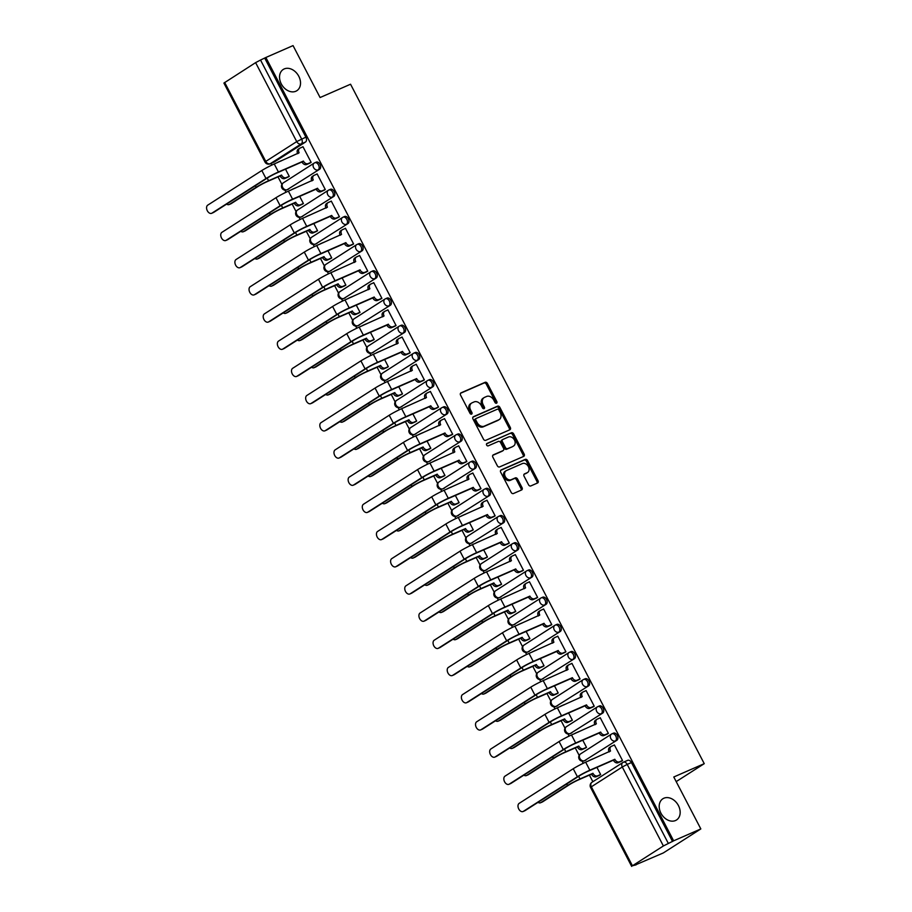 <?xml version="1.0" encoding="UTF-8"?>
<svg xmlns="http://www.w3.org/2000/svg" width="912" height="912" viewBox="0 0 912 912"><rect width="100%" height="100%" fill="white"/><g stroke="black" fill="none" stroke-linecap="round" stroke-linejoin="round"><path stroke-width="1.37" d="M496.527 403.207A1.357 1.015 57.4 0 0 496.846 401.599L487.373 383.416A1.938 1.459 57.4 0 0 485.15 382.299L461.005 392.855A1.938 1.459 57.4 0 0 460.56 395.147L470.022 413.33A1.357 1.015 57.4 0 0 471.903 412.509L470.672 410.149A6.19 4.663 57.4 0 1 471.629 403.058A6.19 4.663 57.4 0 1 472.12 402.796L474.126 401.918A6.19 4.663 57.4 0 1 481.274 405.521L482.494 407.869A1.357 1.015 57.4 0 0 484.375 407.048L483.143 404.7A6.19 4.663 57.4 0 1 484.101 397.609A6.19 4.663 57.4 0 1 484.591 397.347L486.598 396.469A6.19 4.663 57.4 0 1 493.734 400.06L494.965 402.42A1.357 1.015 57.4 0 0 496.527 403.207M495.923 403.241A1.357 1.015 57.4 0 0 495.752 402.295L486.29 384.123A1.938 1.459 57.4 0 0 484.055 382.994L460.503 393.289M470.98 414.139A1.357 1.015 57.4 0 0 470.809 413.204L469.577 410.856L470.672 410.149M483.451 408.69A1.357 1.015 57.4 0 0 483.28 407.755L482.049 405.395L483.143 404.7M663.868 798.228A12.62 9.496 57.4 0 0 662.876 798.752A12.62 9.496 57.4 0 0 661.303 813.857A12.62 9.496 57.4 0 0 675.484 820.538A12.62 9.496 57.4 0 0 676.487 820.002A12.62 9.496 57.4 0 0 678.061 804.897A12.62 9.496 57.4 0 0 663.868 798.228M284.225 68.924A12.62 9.496 57.4 0 0 283.233 69.46A12.62 9.496 57.4 0 0 281.648 84.565A12.62 9.496 57.4 0 0 295.841 91.246A12.62 9.496 57.4 0 0 296.833 90.71A12.62 9.496 57.4 0 0 298.418 75.605A12.62 9.496 57.4 0 0 284.225 68.924M528.561 484.819A1.938 1.459 57.4 0 0 530.784 485.948L537.556 482.984A1.938 1.459 57.4 0 0 538.012 480.681L527.501 460.492A1.938 1.459 57.4 0 0 525.266 459.374L501.133 469.931A1.938 1.459 57.4 0 0 500.688 472.222L511.187 492.412A1.938 1.459 57.4 0 0 513.422 493.54L521.607 489.961A1.938 1.459 57.4 0 0 522.052 487.658L517.56 479.028A1.938 1.459 57.4 0 0 515.326 477.899L511.267 479.678A5.176 3.899 57.4 0 1 505.442 476.93A5.176 3.899 57.4 0 1 506.092 470.74A5.176 3.899 57.4 0 1 506.502 470.524L522.394 463.57A5.176 3.899 57.4 0 1 528.219 466.306A5.176 3.899 57.4 0 1 527.569 472.507A5.176 3.899 57.4 0 1 527.159 472.724L524.514 473.887A1.938 1.459 57.4 0 0 524.058 476.178L528.561 484.819M265.859 57.49L293.048 45.6L320.089 97.538L350.55 84.223L704.246 763.663L673.786 776.99L700.826 828.928L673.637 840.818L265.859 57.49L260.536 60.044L301.633 139A3.944 2.576 66.4 0 1 301.268 143.891L270.317 163.693A3.944 2.576 66.4 0 1 270.089 163.829L274.318 161.971A3.944 2.576 -113.6 0 0 274.558 161.846L270.317 163.693A3.944 2.964 57.4 0 1 265.768 161.413L296.719 141.599L255.611 62.632L260.536 60.044M509.865 429.769A1.938 1.459 57.4 0 0 510.31 427.477L499.799 407.288A1.938 1.459 57.4 0 0 497.576 406.159L473.431 416.716A1.938 1.459 57.4 0 0 472.986 419.018L483.497 439.208A1.938 1.459 57.4 0 0 485.72 440.325L509.865 429.769M513.65 433.895L524.161 454.085A1.938 1.459 57.4 0 1 523.716 456.376L499.571 466.933A1.938 1.459 57.4 0 1 497.348 465.804L492.845 457.163A1.938 1.459 57.4 0 1 493.301 454.871L503.082 450.585A1.938 1.459 57.4 0 0 503.538 448.294L500.551 442.559A1.938 1.459 57.4 0 0 498.317 441.431L488.125 445.888A1.357 1.015 57.4 0 1 486.883 443.494L511.415 432.767A1.938 1.459 57.4 0 1 513.65 433.895L512.555 434.591L523.066 454.78L524.161 454.085M700.826 828.928L663.32 852.937L636.04 864.644M271.001 163.419L271.856 165.072M278.012 176.894L281.911 184.372M284.897 190.118L286.015 192.261M292.171 204.083L296.058 211.561M299.056 217.307L300.173 219.45M306.318 231.272L310.217 238.75M313.215 244.507L314.321 246.639M320.477 258.461L324.376 265.939M327.362 271.696L328.48 273.839M334.636 285.661L338.523 293.14M341.521 298.885L342.638 301.028M348.783 312.85L352.682 320.329M355.68 326.074L356.786 328.217M362.942 340.039L366.841 347.518M369.827 353.275L370.945 355.406M377.101 367.228L380.988 374.707M383.986 380.464L385.103 382.607M391.248 394.429L395.147 401.907M398.145 407.653L399.251 409.796M405.407 421.618L409.306 429.096M412.292 434.842L413.41 436.985M419.566 448.807L423.453 456.285M426.451 462.042L427.568 464.174M433.713 475.996L437.612 483.474M440.61 489.231L441.716 491.363M447.872 503.185L451.771 510.663M454.757 516.42L455.875 518.563M462.031 530.385L465.918 537.863M468.916 543.609L470.033 545.752M476.178 557.574L480.077 565.052M483.075 570.798L484.181 572.941M490.337 584.763L494.236 592.241M497.222 597.998L498.34 600.13M504.496 611.952L508.383 619.43M511.381 625.187L512.498 627.331M518.643 639.152L522.542 646.631M525.54 652.376L526.646 654.52M532.802 666.341L536.701 673.82M539.687 679.565L540.805 681.709M546.961 693.53L550.848 701.009M553.846 706.766L554.963 708.898M561.108 720.719L565.007 728.198M568.005 733.955L569.111 736.098M575.267 747.92L579.166 755.398M582.152 761.144L583.27 763.287M589.426 775.109L592.857 781.709M673.637 840.818L663.389 845.96L632.438 865.773L636.131 864.827M264.765 58.186L305.873 137.153A3.944 2.576 66.4 0 1 305.497 142.033L274.558 161.846M224.671 82.445L265.768 161.413L265.004 162.028L223.907 83.072L255.611 62.632M287.565 177.316L289.264 176.369L285.513 169.176M309.43 163.316L311.129 162.37L302.966 146.684L302.328 147.094M323.589 190.505L325.288 189.559L317.114 173.873L316.475 174.283M295.374 188.111L294.61 188.282M301.724 204.505L303.411 203.558L299.672 196.365M337.748 217.694L339.435 216.748L331.273 201.062L330.634 201.472M309.521 215.3L308.769 215.471M315.871 231.694L317.57 230.747L313.819 223.554M351.895 244.883L353.594 243.949L345.431 228.251L344.793 228.661M323.68 242.501L322.916 242.66M330.03 258.894L331.729 257.948L327.978 250.754M366.054 272.084L367.753 271.138L359.579 255.451L358.94 255.85M337.839 269.69L337.075 269.861M344.189 286.083L345.876 285.137L342.137 277.943M380.213 299.273L381.9 298.327L373.738 282.64L373.099 283.051M351.986 296.879L351.234 297.05M358.336 313.272L360.035 312.326L356.284 305.132M394.36 326.462L396.059 325.516L387.896 309.829L387.258 310.24M366.145 324.068L365.381 324.239M372.495 340.461L374.194 339.515L370.443 332.321M408.519 353.651L410.218 352.716L402.044 337.018L401.405 337.429M380.304 351.268L379.54 351.428M386.654 367.65L388.341 366.715L384.602 359.51M422.678 380.851L424.365 379.905L416.203 364.219L415.564 364.618M394.451 378.457L393.699 378.628M400.801 394.85L402.5 393.904L398.749 386.711M436.825 408.04L438.524 407.094L430.361 391.408L429.723 391.818M408.61 405.646L407.846 405.817M414.96 422.039L416.659 421.093L412.908 413.9M450.984 435.229L452.683 434.283L444.509 418.597L443.87 419.007M422.769 432.835L422.005 433.006M429.119 449.228L430.806 448.282L427.067 441.089M465.143 462.418L466.83 461.472L458.668 445.786L458.029 446.196M436.928 460.024L436.164 460.195M443.266 476.417L444.965 475.483L441.214 468.278M479.29 489.619L480.989 488.672L472.826 472.986L472.188 473.385M451.075 487.225L450.311 487.384M457.425 503.618L459.124 502.672L455.373 495.478M493.449 516.808L495.148 515.861L486.974 500.175L486.335 500.585M465.234 514.414L464.47 514.585M471.584 530.807L473.271 529.861L469.532 522.667M507.608 543.997L509.295 543.05L501.133 527.364L500.494 527.774M479.393 541.603L478.629 541.774M485.731 557.996L487.43 557.05L483.679 549.856M521.755 571.186L523.454 570.239L515.291 554.553L514.653 554.963M493.54 568.792L492.776 568.963M499.89 585.185L501.589 584.239L497.838 577.045M535.914 598.375L537.613 597.44L529.439 581.742L528.8 582.152M507.699 595.992L506.935 596.152M514.049 612.385L515.736 611.439L511.997 604.246M550.073 625.575L551.76 624.629L543.598 608.942L542.959 609.341M521.858 623.181L521.094 623.352M528.196 639.574L529.895 638.628L526.144 631.435M564.22 652.764L565.919 651.818L557.756 636.131L557.118 636.542M536.005 650.37L535.241 650.541M542.355 666.763L544.054 665.817L540.303 658.624M578.379 679.953L580.078 679.007L571.904 663.32L571.265 663.731M550.164 677.559L549.4 677.73M556.514 693.952L558.201 693.006L554.462 685.813M592.538 707.142L594.225 706.207L586.063 690.509L585.424 690.92M564.323 704.759L563.559 704.919M570.661 721.141L572.36 720.206L568.609 713.002M606.685 734.342L608.384 733.396L600.221 717.71L599.583 718.109M578.47 731.948L577.706 732.119M584.82 748.342L586.519 747.395L582.768 740.202M620.844 761.531L622.543 760.585L614.369 744.899L613.73 745.309M592.629 759.137L591.865 759.308M613.286 733.282A3.944 2.576 -113.6 0 1 613.514 733.157A3.944 2.576 -113.6 0 1 617.378 735.551A3.944 2.576 -113.6 0 1 616.911 740.248L584.467 760.722A3.944 2.576 66.4 0 1 584.227 760.847L585.732 760.186A3.944 2.576 -113.6 0 0 585.971 760.061M599.127 706.082A3.944 2.576 -113.6 0 1 599.366 705.956A3.944 2.576 -113.6 0 1 603.22 708.35A3.944 2.576 -113.6 0 1 602.752 713.059L570.308 733.533A3.944 2.576 66.4 0 1 570.068 733.658L571.573 732.997A3.944 2.576 -113.6 0 0 571.813 732.872M584.968 678.893A3.944 2.576 -113.6 0 1 585.208 678.767A3.944 2.576 -113.6 0 1 589.061 681.161A3.944 2.576 -113.6 0 1 588.605 685.87L556.149 706.333A3.944 2.576 66.4 0 1 555.921 706.458L557.426 705.808A3.944 2.576 -113.6 0 0 557.654 705.683M570.821 651.704A3.944 2.576 -113.6 0 1 571.049 651.578A3.944 2.576 -113.6 0 1 574.913 653.972A3.944 2.576 -113.6 0 1 574.446 658.681L542.002 679.144A3.944 2.576 66.4 0 1 541.762 679.269L543.267 678.608A3.944 2.576 -113.6 0 0 543.495 678.482M556.662 624.515A3.944 2.576 -113.6 0 1 556.901 624.389A3.944 2.576 -113.6 0 1 560.755 626.783A3.944 2.576 -113.6 0 1 560.287 631.48L527.843 651.955A3.944 2.576 66.4 0 1 527.603 652.08L529.108 651.419A3.944 2.576 -113.6 0 0 529.348 651.293M542.503 597.326A3.944 2.576 -113.6 0 1 542.743 597.2A3.944 2.576 -113.6 0 1 546.596 599.594A3.944 2.576 -113.6 0 1 546.14 604.291L513.684 624.766A3.944 2.576 66.4 0 1 513.456 624.891L514.961 624.23A3.944 2.576 -113.6 0 0 515.189 624.104M528.356 570.125A3.944 2.576 -113.6 0 1 528.584 570A3.944 2.576 -113.6 0 1 532.448 572.394A3.944 2.576 -113.6 0 1 531.981 577.102L499.537 597.565A3.944 2.576 66.4 0 1 499.297 597.691L500.802 597.041A3.944 2.576 -113.6 0 0 501.03 596.915M514.197 542.936A3.944 2.576 -113.6 0 1 514.436 542.811A3.944 2.576 -113.6 0 1 518.29 545.205A3.944 2.576 -113.6 0 1 517.822 549.913L485.378 570.376A3.944 2.576 66.4 0 1 485.138 570.502L486.643 569.852A3.944 2.576 -113.6 0 0 486.883 569.715M500.038 515.747A3.944 2.576 -113.6 0 1 500.278 515.622A3.944 2.576 -113.6 0 1 504.131 518.016A3.944 2.576 -113.6 0 1 503.675 522.713L471.219 543.187A3.944 2.576 66.4 0 1 470.991 543.313L472.496 542.651A3.944 2.576 -113.6 0 0 472.724 542.526M485.891 488.558A3.944 2.576 -113.6 0 1 486.119 488.433A3.944 2.576 -113.6 0 1 489.983 490.827A3.944 2.576 -113.6 0 1 489.516 495.524L457.072 515.998A3.944 2.576 66.4 0 1 456.832 516.124L458.337 515.462A3.944 2.576 -113.6 0 0 458.565 515.337M471.732 461.358A3.944 2.576 -113.6 0 1 471.96 461.233A3.944 2.576 -113.6 0 1 475.825 463.627A3.944 2.576 -113.6 0 1 475.357 468.335L442.913 488.798A3.944 2.576 66.4 0 1 442.673 488.923L444.178 488.273A3.944 2.576 -113.6 0 0 444.418 488.148M457.573 434.169A3.944 2.576 -113.6 0 1 457.813 434.044A3.944 2.576 -113.6 0 1 461.666 436.438A3.944 2.576 -113.6 0 1 461.21 441.146L428.754 461.609A3.944 2.576 66.4 0 1 428.526 461.734L430.019 461.084A3.944 2.576 -113.6 0 0 430.259 460.959M443.426 406.98A3.944 2.576 -113.6 0 1 443.654 406.855A3.944 2.576 -113.6 0 1 447.518 409.249A3.944 2.576 -113.6 0 1 447.051 413.957L414.607 434.42A3.944 2.576 66.4 0 1 414.367 434.545L415.872 433.884A3.944 2.576 -113.6 0 0 416.1 433.759M429.267 379.791A3.944 2.576 -113.6 0 1 429.495 379.666A3.944 2.576 -113.6 0 1 433.36 382.06A3.944 2.576 -113.6 0 1 432.892 386.756L400.448 407.231A3.944 2.576 66.4 0 1 400.208 407.356L401.713 406.695A3.944 2.576 -113.6 0 0 401.953 406.57M415.108 352.602A3.944 2.576 -113.6 0 1 415.348 352.465A3.944 2.576 -113.6 0 1 419.201 354.859A3.944 2.576 -113.6 0 1 418.745 359.567L386.289 380.042A3.944 2.576 66.4 0 1 386.061 380.167L387.554 379.506A3.944 2.576 -113.6 0 0 387.794 379.381M400.961 325.402A3.944 2.576 -113.6 0 1 401.189 325.276A3.944 2.576 -113.6 0 1 405.042 327.67A3.944 2.576 -113.6 0 1 404.586 332.378L372.142 352.841A3.944 2.576 66.4 0 1 371.902 352.967L373.407 352.317A3.944 2.576 -113.6 0 0 373.635 352.192M386.802 298.213A3.944 2.576 -113.6 0 1 387.03 298.087A3.944 2.576 -113.6 0 1 390.895 300.481A3.944 2.576 -113.6 0 1 390.427 305.189L357.983 325.652A3.944 2.576 66.4 0 1 357.743 325.778L359.248 325.117A3.944 2.576 -113.6 0 0 359.488 324.991M372.643 271.024A3.944 2.576 -113.6 0 1 372.883 270.898A3.944 2.576 -113.6 0 1 376.736 273.292A3.944 2.576 -113.6 0 1 376.28 277.989L343.824 298.463A3.944 2.576 66.4 0 1 343.596 298.589L345.089 297.928A3.944 2.576 -113.6 0 0 345.329 297.802M358.484 243.835A3.944 2.576 -113.6 0 1 358.724 243.709A3.944 2.576 -113.6 0 1 362.577 246.103A3.944 2.576 -113.6 0 1 362.121 250.8L329.677 271.274A3.944 2.576 66.4 0 1 329.437 271.4L330.942 270.739A3.944 2.576 -113.6 0 0 331.17 270.613M344.337 216.634A3.944 2.576 -113.6 0 1 344.565 216.509A3.944 2.576 -113.6 0 1 348.43 218.903A3.944 2.576 -113.6 0 1 347.962 223.611L315.518 244.074A3.944 2.576 66.4 0 1 315.278 244.199L316.783 243.55A3.944 2.576 -113.6 0 0 317.023 243.424M330.178 189.445A3.944 2.576 -113.6 0 1 330.418 189.32A3.944 2.576 -113.6 0 1 334.271 191.714A3.944 2.576 -113.6 0 1 333.815 196.422L301.359 216.885A3.944 2.576 66.4 0 1 301.131 217.01L302.624 216.361A3.944 2.576 -113.6 0 0 302.864 216.224M316.019 162.256A3.944 2.576 -113.6 0 1 316.259 162.131A3.944 2.576 -113.6 0 1 320.112 164.525A3.944 2.576 -113.6 0 1 319.656 169.222L287.212 189.696A3.944 2.576 66.4 0 1 286.972 189.821L288.477 189.16A3.944 2.576 -113.6 0 0 288.705 189.035M704.246 763.663L676.191 781.618M281.215 160.922L280.451 161.093M598.979 775.531L600.666 774.584L596.927 767.391M672.543 841.514L631.435 762.557A3.944 2.576 -113.6 0 0 627.673 760.346A3.944 2.576 -113.6 0 0 627.433 760.471M484.101 397.609L483.007 398.305A6.19 4.663 57.4 0 0 482.049 405.395M471.629 403.058L470.535 403.765A6.19 4.663 57.4 0 0 469.577 410.856M509.272 430.031A1.938 1.459 57.4 0 0 509.215 428.173L498.704 407.983A1.938 1.459 57.4 0 0 496.481 406.866L472.929 417.16M498.91 409.99A1.357 1.015 57.4 0 0 497.348 409.203L476.155 418.471A1.357 1.015 57.4 0 0 475.836 420.079L477.136 422.552A6.19 4.663 57.4 0 0 484.272 426.155L498.75 419.816A6.19 4.663 57.4 0 0 499.24 419.566A6.19 4.663 57.4 0 0 500.198 412.475L498.91 409.99M475.95 418.597L475.061 419.167A1.357 1.015 57.4 0 0 474.753 420.774L475.836 420.079M499.24 419.566L498.146 420.261A6.19 4.663 57.4 0 1 497.667 420.523L483.178 426.85A6.19 4.663 57.4 0 1 476.041 423.259L474.753 420.774M523.123 456.638A1.938 1.459 57.4 0 0 523.066 454.78M492.788 455.316L501.988 451.292A1.938 1.459 57.4 0 0 502.284 451.109M486.484 443.893L511.415 432.767M513.239 446.15A5.176 3.899 57.4 0 0 513.65 445.934A5.176 3.899 57.4 0 0 514.3 439.732A5.176 3.899 57.4 0 0 508.474 436.996L502.877 439.447A1.938 1.459 57.4 0 0 502.432 441.739L505.408 447.473A1.938 1.459 57.4 0 0 507.642 448.601L512.145 446.846A5.176 3.899 57.4 0 0 512.555 446.629L513.65 445.934M502.592 439.63L501.782 440.143A1.938 1.459 57.4 0 0 501.338 442.445L502.432 441.739M512.145 446.846L506.548 449.297A1.938 1.459 57.4 0 1 504.313 448.168L501.338 442.445M512.555 434.591A1.938 1.459 57.4 0 0 510.332 433.462M527.569 472.507L526.475 473.203A5.176 3.899 57.4 0 1 526.064 473.419L524.001 474.32M505.408 471.219A5.176 3.899 57.4 0 0 504.997 471.436A5.176 3.899 57.4 0 0 504.359 477.637A5.176 3.899 57.4 0 0 510.173 480.373L511.267 479.678M521.014 490.223A1.938 1.459 57.4 0 0 520.957 488.365L516.466 479.723A1.938 1.459 57.4 0 0 514.231 478.595L510.173 480.373M536.974 483.235A1.938 1.459 57.4 0 0 536.917 481.388L526.406 461.198A1.938 1.459 57.4 0 0 524.172 460.07L500.631 470.375M226.621 204.117A4.537 2.964 -113.6 0 0 229.151 204.539A4.537 2.964 -113.6 0 0 229.414 204.402L231.192 203.615A4.537 2.964 66.4 0 1 230.918 203.764A4.537 2.964 66.4 0 1 230.633 203.866M281.147 160.786L278.16 162.097A3.944 2.964 57.4 0 0 277.852 162.256A3.944 2.964 57.4 0 0 277.476 162.553M288.26 177.008L284.818 178.513A3.944 2.964 -122.6 0 1 280.269 176.221L281.557 175.058L268.573 180.736A9.952 0.775 152.5 0 0 256.158 187.279L229.414 204.402M281.557 175.058L281.683 175.321A3.944 2.964 57.4 0 0 286.231 177.612L289.218 176.301M231.192 203.615L257.925 186.504A7.387 0.581 -27.5 0 1 267.148 181.636L280.132 175.959M303.012 146.786L300.025 148.097A3.944 2.964 57.4 0 0 299.717 148.257A3.944 2.964 57.4 0 0 299.113 152.771L274.25 163.966A9.952 0.775 152.5 0 0 261.824 170.521L207.754 205.132A4.537 2.964 -113.6 0 0 207.218 210.547A4.537 2.964 -113.6 0 0 211.664 213.305A4.537 2.964 -113.6 0 0 211.926 213.157L213.704 212.382A4.537 2.964 66.4 0 1 213.431 212.519A4.537 2.964 66.4 0 1 213.146 212.621M297.7 153.706L297.688 153.683A3.944 2.964 -122.6 0 1 298.292 149.169A3.944 2.964 -122.6 0 1 298.612 148.998M310.126 163.009L306.683 164.513A3.944 2.964 -122.6 0 1 302.134 162.222L303.422 161.059L278.422 171.992A9.952 0.775 152.5 0 0 265.996 178.535L211.926 213.157M213.704 212.382L267.775 177.76A7.387 0.581 -27.5 0 1 276.997 172.892L301.997 161.96M303.422 161.059L303.559 161.31A3.944 2.964 57.4 0 0 308.108 163.601L306.683 164.513M311.095 162.302L308.108 163.601M240.768 231.306A4.537 2.964 -113.6 0 0 243.299 231.739A4.537 2.964 -113.6 0 0 243.572 231.591L245.351 230.816A4.537 2.964 66.4 0 1 245.077 230.953A4.537 2.964 66.4 0 1 244.792 231.055M295.306 187.975L292.319 189.286A3.944 2.964 57.4 0 0 292 189.457A3.944 2.964 57.4 0 0 291.635 189.753M302.408 204.208L298.965 205.713A3.944 2.964 -122.6 0 1 294.416 203.422L295.705 202.247L282.731 207.925A9.952 0.775 152.5 0 0 270.305 214.468L243.572 231.591M295.705 202.247L295.841 202.51A3.944 2.964 57.4 0 0 300.39 204.801L303.377 203.49M245.351 230.816L272.084 213.693A7.387 0.581 -27.5 0 1 281.306 208.837L294.28 203.159M254.927 258.495A4.537 2.964 -113.6 0 0 257.458 258.928A4.537 2.964 -113.6 0 0 257.731 258.78L259.51 258.005A4.537 2.964 66.4 0 1 259.236 258.153A4.537 2.964 66.4 0 1 258.94 258.244M309.453 215.175L306.466 216.475A3.944 2.964 57.4 0 0 306.158 216.646A3.944 2.964 57.4 0 0 305.794 216.942M316.567 231.397L313.124 232.902A3.944 2.964 -122.6 0 1 308.575 230.611L309.863 229.436L296.879 235.114A9.952 0.775 152.5 0 0 284.464 241.669L257.731 258.78M309.863 229.436L310 229.699A3.944 2.964 57.4 0 0 314.549 231.99L317.536 230.679M259.51 258.005L286.243 240.893A7.387 0.581 -27.5 0 1 295.465 236.026L308.438 230.348M317.171 173.975L314.184 175.286A3.944 2.964 57.4 0 0 313.876 175.446A3.944 2.964 57.4 0 0 313.261 179.96L288.397 191.155A9.952 0.775 152.5 0 0 275.983 197.71L221.912 232.332A4.537 2.964 -113.6 0 0 221.377 237.736A4.537 2.964 -113.6 0 0 225.811 240.494A4.537 2.964 -113.6 0 0 226.085 240.346L227.863 239.571A4.537 2.964 66.4 0 1 227.59 239.719A4.537 2.964 66.4 0 1 227.305 239.81M311.858 180.907L311.847 180.872A3.944 2.964 -122.6 0 1 312.451 176.358A3.944 2.964 -122.6 0 1 312.759 176.198M324.284 190.198L320.842 191.714A3.944 2.964 -122.6 0 1 316.293 189.422L317.581 188.248L292.581 199.181A9.952 0.775 152.5 0 0 280.155 205.736L226.085 240.346M227.863 239.571L281.933 204.949A7.387 0.581 -27.5 0 1 291.156 200.093L316.156 189.16M317.581 188.248L317.707 188.51A3.944 2.964 57.4 0 0 322.255 190.802L320.842 191.714M325.242 189.491L322.255 190.802M331.33 201.164L328.343 202.475A3.944 2.964 57.4 0 0 328.024 202.646A3.944 2.964 57.4 0 0 327.419 207.161L302.556 218.356A9.952 0.775 152.5 0 0 290.141 224.899L236.06 259.521A4.537 2.964 -113.6 0 0 235.535 264.936A4.537 2.964 -113.6 0 0 239.97 267.683A4.537 2.964 -113.6 0 0 240.244 267.535L242.011 266.76A4.537 2.964 66.4 0 1 241.748 266.908A4.537 2.964 66.4 0 1 241.452 267.011M326.017 208.096L325.994 208.073A3.944 2.964 -122.6 0 1 326.61 203.547A3.944 2.964 -122.6 0 1 326.918 203.387M338.432 217.398L334.989 218.903A3.944 2.964 -122.6 0 1 330.44 216.611L331.729 215.437L306.728 226.37A9.952 0.775 152.5 0 0 294.314 232.925L240.244 267.535M242.011 266.76L296.092 232.15A7.387 0.581 -27.5 0 1 305.315 227.282L330.315 216.349M331.729 215.437L331.865 215.699A3.944 2.964 57.4 0 0 336.414 217.991L334.989 218.903M339.401 216.68L336.414 217.991M269.086 285.684A4.537 2.964 -113.6 0 0 271.616 286.117A4.537 2.964 -113.6 0 0 271.879 285.969L273.657 285.194A4.537 2.964 66.4 0 1 273.383 285.342A4.537 2.964 66.4 0 1 273.098 285.445M323.612 242.364L320.625 243.664A3.944 2.964 57.4 0 0 320.317 243.835A3.944 2.964 57.4 0 0 319.941 244.131M330.725 258.586L327.283 260.091A3.944 2.964 -122.6 0 1 322.734 257.8L324.022 256.625L311.038 262.303A9.952 0.775 152.5 0 0 298.623 268.858L271.879 285.969M324.022 256.625L324.148 256.888A3.944 2.964 57.4 0 0 328.696 259.179L331.683 257.879M273.657 285.194L300.39 268.082A7.387 0.581 -27.5 0 1 309.613 263.215L322.597 257.537M283.233 312.884A4.537 2.964 -113.6 0 0 285.764 313.306A4.537 2.964 -113.6 0 0 286.037 313.169L287.816 312.383A4.537 2.964 66.4 0 1 287.542 312.531A4.537 2.964 66.4 0 1 287.257 312.634M337.771 269.553L334.784 270.864A3.944 2.964 57.4 0 0 334.465 271.024A3.944 2.964 57.4 0 0 334.1 271.32M344.873 285.775L341.43 287.28A3.944 2.964 -122.6 0 1 336.881 284.989L338.17 283.826L325.196 289.492A9.952 0.775 152.5 0 0 312.77 296.047L286.037 313.169M338.17 283.826L338.306 284.077A3.944 2.964 57.4 0 0 342.855 286.368L345.842 285.068M287.816 312.383L314.549 295.271A7.387 0.581 -27.5 0 1 323.771 290.404L336.756 284.726M297.392 340.073A4.537 2.964 -113.6 0 0 299.923 340.495A4.537 2.964 -113.6 0 0 300.196 340.358L301.975 339.583A4.537 2.964 66.4 0 1 301.701 339.72A4.537 2.964 66.4 0 1 301.405 339.823M351.918 296.742L348.931 298.053A3.944 2.964 57.4 0 0 348.623 298.213A3.944 2.964 57.4 0 0 348.259 298.509M359.032 312.976L355.589 314.48A3.944 2.964 -122.6 0 1 351.04 312.189L352.328 311.015L339.344 316.692A9.952 0.775 152.5 0 0 326.929 323.236L300.196 340.358M352.328 311.015L352.465 311.277A3.944 2.964 57.4 0 0 357.014 313.568L360.001 312.257M301.975 339.583L328.708 322.46A7.387 0.581 -27.5 0 1 337.93 317.593L350.903 311.927M345.477 228.365L342.49 229.664A3.944 2.964 57.4 0 0 342.182 229.835A3.944 2.964 57.4 0 0 341.578 234.35L316.715 245.545A9.952 0.775 152.5 0 0 304.289 252.1L250.219 286.71A4.537 2.964 -113.6 0 0 249.683 292.125A4.537 2.964 -113.6 0 0 254.129 294.872A4.537 2.964 -113.6 0 0 254.391 294.736L256.169 293.949A4.537 2.964 66.4 0 1 255.896 294.097A4.537 2.964 66.4 0 1 255.611 294.2M340.165 235.285L340.153 235.262A3.944 2.964 -122.6 0 1 340.757 230.747A3.944 2.964 -122.6 0 1 341.077 230.576M352.591 244.587L349.148 246.092A3.944 2.964 -122.6 0 1 344.599 243.8L345.887 242.626L320.887 253.559A9.952 0.775 152.5 0 0 308.461 260.114L254.391 294.736M256.169 293.949L310.24 259.339A7.387 0.581 -27.5 0 1 319.462 254.471L344.462 243.538M345.887 242.626L346.024 242.888A3.944 2.964 57.4 0 0 350.573 245.18L349.148 246.092M353.56 243.88L350.573 245.18M359.636 255.554L356.649 256.865A3.944 2.964 57.4 0 0 356.341 257.024A3.944 2.964 57.4 0 0 355.726 261.539L330.862 272.734A9.952 0.775 152.5 0 0 318.448 279.289L264.377 313.899A4.537 2.964 -113.6 0 0 263.842 319.314A4.537 2.964 -113.6 0 0 268.276 322.061A4.537 2.964 -113.6 0 0 268.55 321.925L270.328 321.149A4.537 2.964 66.4 0 1 270.055 321.286A4.537 2.964 66.4 0 1 269.77 321.389M354.323 262.474L354.312 262.451A3.944 2.964 -122.6 0 1 354.916 257.936A3.944 2.964 -122.6 0 1 355.224 257.765M366.749 271.776L363.307 273.281A3.944 2.964 -122.6 0 1 358.758 270.989L360.046 269.815L335.046 280.759A9.952 0.775 152.5 0 0 322.62 287.303L268.55 321.925M270.328 321.149L324.398 286.528A7.387 0.581 -27.5 0 1 333.621 281.66L358.621 270.727M360.046 269.815L360.172 270.077A3.944 2.964 57.4 0 0 364.72 272.369L363.307 273.281M367.707 271.069L364.72 272.369M373.795 282.743L370.808 284.054A3.944 2.964 57.4 0 0 370.489 284.213A3.944 2.964 57.4 0 0 369.884 288.728L345.021 299.923A9.952 0.775 152.5 0 0 332.606 306.478L278.525 341.099A4.537 2.964 -113.6 0 0 278 346.503A4.537 2.964 -113.6 0 0 282.435 349.262A4.537 2.964 -113.6 0 0 282.709 349.114L284.476 348.338A4.537 2.964 66.4 0 1 284.213 348.487A4.537 2.964 66.4 0 1 283.917 348.578M368.482 289.674L368.459 289.64A3.944 2.964 -122.6 0 1 369.075 285.125A3.944 2.964 -122.6 0 1 369.383 284.966M380.897 298.965L377.454 300.47A3.944 2.964 -122.6 0 1 372.905 298.178L374.194 297.016L349.193 307.948A9.952 0.775 152.5 0 0 336.779 314.492L282.709 349.114M284.476 348.338L338.557 313.717A7.387 0.581 -27.5 0 1 347.78 308.86L372.78 297.928M374.194 297.016L374.33 297.278A3.944 2.964 57.4 0 0 378.879 299.569L377.454 300.47M381.866 298.258L378.879 299.569M311.551 367.262A4.537 2.964 -113.6 0 0 314.081 367.696A4.537 2.964 -113.6 0 0 314.344 367.547L316.122 366.772A4.537 2.964 66.4 0 1 315.848 366.92A4.537 2.964 66.4 0 1 315.563 367.012M366.077 323.942L363.09 325.242A3.944 2.964 57.4 0 0 362.782 325.413A3.944 2.964 57.4 0 0 362.406 325.709M373.19 340.165L369.748 341.669A3.944 2.964 -122.6 0 1 365.199 339.378L366.487 338.204L353.503 343.881A9.952 0.775 152.5 0 0 341.088 350.436L314.344 367.547M366.487 338.204L366.613 338.466A3.944 2.964 57.4 0 0 371.161 340.757L374.148 339.446M316.122 366.772L342.855 349.661A7.387 0.581 -27.5 0 1 352.078 344.793L365.062 339.116M387.942 309.932L384.955 311.243A3.944 2.964 57.4 0 0 384.647 311.414A3.944 2.964 57.4 0 0 384.043 315.928L359.18 327.123A9.952 0.775 152.5 0 0 346.754 333.667L292.684 368.288A4.537 2.964 -113.6 0 0 292.148 373.692A4.537 2.964 -113.6 0 0 296.594 376.451A4.537 2.964 -113.6 0 0 296.856 376.303L298.634 375.527A4.537 2.964 66.4 0 1 298.361 375.676A4.537 2.964 66.4 0 1 298.076 375.778M382.63 316.863L382.618 316.829A3.944 2.964 -122.6 0 1 383.222 312.314A3.944 2.964 -122.6 0 1 383.542 312.155M395.056 326.165L391.613 327.67A3.944 2.964 -122.6 0 1 387.064 325.379L388.352 324.205L363.352 335.137A9.952 0.775 152.5 0 0 350.926 341.692L296.856 376.303M298.634 375.527L352.705 340.917A7.387 0.581 -27.5 0 1 361.927 336.049L386.927 325.117M388.352 324.205L388.489 324.467A3.944 2.964 57.4 0 0 393.038 326.758L391.613 327.67M396.025 325.447L393.038 326.758M325.698 394.451A4.537 2.964 -113.6 0 0 328.229 394.885A4.537 2.964 -113.6 0 0 328.502 394.736L330.281 393.961A4.537 2.964 66.4 0 1 330.007 394.109A4.537 2.964 66.4 0 1 329.722 394.212M380.236 351.131L377.249 352.431A3.944 2.964 57.4 0 0 376.93 352.602A3.944 2.964 57.4 0 0 376.565 352.898M387.338 367.354L383.895 368.858A3.944 2.964 -122.6 0 1 379.346 366.567L380.635 365.393L367.661 371.07A9.952 0.775 152.5 0 0 355.235 377.625L328.502 394.736M380.635 365.393L380.771 365.655A3.944 2.964 57.4 0 0 385.32 367.946L388.307 366.647M330.281 393.961L357.014 376.85A7.387 0.581 -27.5 0 1 366.236 371.982L379.221 366.305M402.101 337.132L399.114 338.432A3.944 2.964 57.4 0 0 398.806 338.603A3.944 2.964 57.4 0 0 398.202 343.117L373.327 354.312A9.952 0.775 152.5 0 0 360.913 360.867L306.842 395.477A4.537 2.964 -113.6 0 0 306.307 400.892A4.537 2.964 -113.6 0 0 310.741 403.64A4.537 2.964 -113.6 0 0 311.015 403.492L312.793 402.716A4.537 2.964 66.4 0 1 312.52 402.865A4.537 2.964 66.4 0 1 312.235 402.967M398.202 343.117L396.777 344.029A3.944 2.964 -122.6 0 1 397.381 339.515A3.944 2.964 -122.6 0 1 397.689 339.344M409.214 353.354L405.772 354.859A3.944 2.964 -122.6 0 1 401.223 352.568L402.511 351.394L377.511 362.326A9.952 0.775 152.5 0 0 365.085 368.881L311.015 403.492M312.793 402.716L366.863 368.106A7.387 0.581 -27.5 0 1 376.086 363.238L401.086 352.306M402.511 351.394L402.648 351.656A3.944 2.964 57.4 0 0 407.185 353.947L405.772 354.859M410.172 352.636L407.185 353.947M339.857 421.64A4.537 2.964 -113.6 0 0 342.388 422.074A4.537 2.964 -113.6 0 0 342.661 421.925L344.44 421.15A4.537 2.964 66.4 0 1 344.166 421.298A4.537 2.964 66.4 0 1 343.87 421.401M394.383 378.32L391.396 379.631A3.944 2.964 57.4 0 0 391.088 379.791A3.944 2.964 57.4 0 0 390.724 380.087M401.497 394.543L398.054 396.047A3.944 2.964 -122.6 0 1 393.505 393.756L394.793 392.582L381.809 398.259A9.952 0.775 152.5 0 0 369.394 404.814L342.661 421.925M394.793 392.582L394.93 392.844A3.944 2.964 57.4 0 0 399.479 395.135L402.466 393.836M344.44 421.15L371.173 404.039A7.387 0.581 -27.5 0 1 380.395 399.171L393.368 393.494M416.26 364.321L413.273 365.621A3.944 2.964 57.4 0 0 412.954 365.792A3.944 2.964 57.4 0 0 412.349 370.306L387.486 381.501A9.952 0.775 152.5 0 0 375.071 388.056L321.001 422.666A4.537 2.964 -113.6 0 0 320.465 428.081A4.537 2.964 -113.6 0 0 324.9 430.829A4.537 2.964 -113.6 0 0 325.174 430.692L326.941 429.917A4.537 2.964 66.4 0 1 326.678 430.054A4.537 2.964 66.4 0 1 326.382 430.156M410.947 371.241L410.924 371.218A3.944 2.964 -122.6 0 1 411.54 366.704A3.944 2.964 -122.6 0 1 411.848 366.533M423.362 380.543L419.919 382.048A3.944 2.964 -122.6 0 1 415.37 379.757L416.659 378.583L391.658 389.515A9.952 0.775 152.5 0 0 379.244 396.07L325.174 430.692M326.941 429.917L381.022 395.295A7.387 0.581 -27.5 0 1 390.245 390.427L415.245 379.495M416.659 378.583L416.795 378.845A3.944 2.964 57.4 0 0 421.344 381.136L419.919 382.048M424.331 379.837L421.344 381.136M354.016 448.841A4.537 2.964 -113.6 0 0 356.546 449.263A4.537 2.964 -113.6 0 0 356.809 449.126L358.587 448.351A4.537 2.964 66.4 0 1 358.313 448.487A4.537 2.964 66.4 0 1 358.028 448.59M408.542 405.509L405.555 406.82A3.944 2.964 57.4 0 0 405.247 406.98A3.944 2.964 57.4 0 0 404.871 407.276M415.655 421.732L412.213 423.236A3.944 2.964 -122.6 0 1 407.664 420.945L408.952 419.782L395.968 425.459A9.952 0.775 152.5 0 0 383.553 432.003L356.809 449.126M408.952 419.782L409.089 420.044A3.944 2.964 57.4 0 0 413.626 422.336L416.613 421.025M358.587 448.351L385.32 431.228A7.387 0.581 -27.5 0 1 394.543 426.36L407.527 420.694M430.407 391.51L427.42 392.821A3.944 2.964 57.4 0 0 427.112 392.981A3.944 2.964 57.4 0 0 426.508 397.495L401.645 408.69A9.952 0.775 152.5 0 0 389.219 415.245L335.149 449.867A4.537 2.964 -113.6 0 0 334.613 455.27A4.537 2.964 -113.6 0 0 339.059 458.029A4.537 2.964 -113.6 0 0 339.321 457.881L341.099 457.106A4.537 2.964 66.4 0 1 340.826 457.243A4.537 2.964 66.4 0 1 340.541 457.345M426.508 397.495L425.083 398.407A3.944 2.964 -122.6 0 1 425.687 393.893A3.944 2.964 -122.6 0 1 426.007 393.733M437.521 407.732L434.078 409.237A3.944 2.964 -122.6 0 1 429.529 406.946L430.817 405.783L405.817 416.716A9.952 0.775 152.5 0 0 393.391 423.259L339.321 457.881M341.099 457.106L395.17 422.484A7.387 0.581 -27.5 0 1 404.392 417.616L429.392 406.684M430.817 405.783L430.954 406.045A3.944 2.964 57.4 0 0 435.503 408.337L434.078 409.237M438.49 407.026L435.503 408.337M368.163 476.03A4.537 2.964 -113.6 0 0 370.694 476.463A4.537 2.964 -113.6 0 0 370.967 476.315L372.746 475.54A4.537 2.964 66.4 0 1 372.472 475.676A4.537 2.964 66.4 0 1 372.187 475.779M422.701 432.698L419.714 434.009A3.944 2.964 57.4 0 0 419.395 434.18A3.944 2.964 57.4 0 0 419.03 434.477M429.803 448.932L426.36 450.437A3.944 2.964 -122.6 0 1 421.811 448.145L423.1 446.971L410.126 452.648A9.952 0.775 152.5 0 0 397.7 459.203L370.967 476.315M423.1 446.971L423.236 447.233A3.944 2.964 57.4 0 0 427.785 449.525L430.772 448.214M372.746 475.54L399.479 458.417A7.387 0.581 -27.5 0 1 408.701 453.56L421.686 447.883M444.566 418.699L441.579 420.01A3.944 2.964 57.4 0 0 441.271 420.181A3.944 2.964 57.4 0 0 440.667 424.696L415.804 435.89A9.952 0.775 152.5 0 0 403.378 442.434L349.307 477.056A4.537 2.964 -113.6 0 0 348.772 482.459A4.537 2.964 -113.6 0 0 353.206 485.218A4.537 2.964 -113.6 0 0 353.48 485.07L355.258 484.295A4.537 2.964 66.4 0 1 354.985 484.443A4.537 2.964 66.4 0 1 354.7 484.534M440.667 424.696L439.242 425.596A3.944 2.964 -122.6 0 1 439.846 421.082A3.944 2.964 -122.6 0 1 440.154 420.922M451.679 434.933L448.237 436.438A3.944 2.964 -122.6 0 1 443.688 434.146L444.976 432.972L419.976 443.905A9.952 0.775 152.5 0 0 407.55 450.46L353.48 485.07M355.258 484.295L409.328 449.684A7.387 0.581 -27.5 0 1 418.551 444.817L443.551 433.884M444.976 432.972L445.113 433.234A3.944 2.964 57.4 0 0 449.65 435.526L448.237 436.438M452.637 434.215L449.65 435.526M382.322 503.219A4.537 2.964 -113.6 0 0 384.853 503.652A4.537 2.964 -113.6 0 0 385.126 503.504L386.905 502.729A4.537 2.964 66.4 0 1 386.631 502.877A4.537 2.964 66.4 0 1 386.335 502.979M436.848 459.899L433.861 461.198A3.944 2.964 57.4 0 0 433.553 461.369A3.944 2.964 57.4 0 0 433.189 461.666M443.962 476.121L440.519 477.626A3.944 2.964 -122.6 0 1 435.97 475.334L437.258 474.16L424.285 479.837A9.952 0.775 152.5 0 0 411.859 486.392L385.126 503.504M437.258 474.16L437.395 474.422A3.944 2.964 57.4 0 0 441.944 476.714L444.931 475.403M386.905 502.729L413.638 485.617A7.387 0.581 -27.5 0 1 422.86 480.749L435.833 475.072M458.725 445.9L455.738 447.199A3.944 2.964 57.4 0 0 455.419 447.37A3.944 2.964 57.4 0 0 454.814 451.885L429.951 463.079A9.952 0.775 152.5 0 0 417.536 469.634L363.466 504.245A4.537 2.964 -113.6 0 0 362.93 509.66A4.537 2.964 -113.6 0 0 367.365 512.407A4.537 2.964 -113.6 0 0 367.639 512.259L369.406 511.484A4.537 2.964 66.4 0 1 369.143 511.632A4.537 2.964 66.4 0 1 368.847 511.735M453.412 452.819L453.389 452.797A3.944 2.964 -122.6 0 1 454.005 448.282A3.944 2.964 -122.6 0 1 454.313 448.111M465.827 462.122L462.384 463.627A3.944 2.964 -122.6 0 1 457.847 461.335L459.124 460.161L434.123 471.094A9.952 0.775 152.5 0 0 421.709 477.649L367.639 512.259M369.406 511.484L423.487 476.873A7.387 0.581 -27.5 0 1 432.71 472.006L457.71 461.073M459.124 460.161L459.26 460.423A3.944 2.964 57.4 0 0 463.809 462.715L462.384 463.627M466.796 461.404L463.809 462.715M396.481 530.408A4.537 2.964 -113.6 0 0 399.011 530.841A4.537 2.964 -113.6 0 0 399.274 530.693L401.052 529.918A4.537 2.964 66.4 0 1 400.79 530.066A4.537 2.964 66.4 0 1 400.493 530.168M451.007 487.088L448.02 488.399A3.944 2.964 57.4 0 0 447.712 488.558A3.944 2.964 57.4 0 0 447.336 488.855M458.12 503.31L454.678 504.815A3.944 2.964 -122.6 0 1 450.129 502.523L451.417 501.349L438.433 507.026A9.952 0.775 152.5 0 0 426.018 513.581L399.274 530.693M451.417 501.349L451.554 501.611A3.944 2.964 57.4 0 0 456.091 503.903L459.078 502.603M401.052 529.918L427.785 512.806A7.387 0.581 -27.5 0 1 437.008 507.938L449.992 502.261M472.872 473.089L469.885 474.388A3.944 2.964 57.4 0 0 469.577 474.559A3.944 2.964 57.4 0 0 468.973 479.074L444.11 490.268A9.952 0.775 152.5 0 0 431.684 496.823L377.614 531.434A4.537 2.964 -113.6 0 0 377.089 536.849A4.537 2.964 -113.6 0 0 381.524 539.596A4.537 2.964 -113.6 0 0 381.786 539.459L383.564 538.673A4.537 2.964 66.4 0 1 383.291 538.821A4.537 2.964 66.4 0 1 383.006 538.924M468.973 479.074L467.548 479.986A3.944 2.964 -122.6 0 1 468.152 475.471A3.944 2.964 -122.6 0 1 468.472 475.3M479.986 489.311L476.543 490.816A3.944 2.964 -122.6 0 1 471.994 488.524L473.282 487.35L448.282 498.283A9.952 0.775 152.5 0 0 435.856 504.838L381.786 539.459M383.564 538.673L437.635 504.062A7.387 0.581 -27.5 0 1 446.857 499.195L471.857 488.262M473.282 487.35L473.419 487.612A3.944 2.964 57.4 0 0 477.968 489.904L476.543 490.816M480.955 488.604L477.968 489.904M410.628 557.608A4.537 2.964 -113.6 0 0 413.159 558.03A4.537 2.964 -113.6 0 0 413.432 557.893L415.211 557.107A4.537 2.964 66.4 0 1 414.937 557.255A4.537 2.964 66.4 0 1 414.652 557.357M465.166 514.277L462.179 515.588A3.944 2.964 57.4 0 0 461.86 515.747A3.944 2.964 57.4 0 0 461.495 516.044M472.268 530.499L468.825 532.004A3.944 2.964 -122.6 0 1 464.288 529.712L465.565 528.55L452.591 534.215A9.952 0.775 152.5 0 0 440.165 540.77L413.432 557.893M465.565 528.55L465.701 528.812A3.944 2.964 57.4 0 0 470.25 531.103L473.237 529.792M415.211 557.107L441.944 539.995A7.387 0.581 -27.5 0 1 451.166 535.127L464.151 529.45M487.031 500.278L484.044 501.589A3.944 2.964 57.4 0 0 483.736 501.748A3.944 2.964 57.4 0 0 483.132 506.263L458.269 517.457A9.952 0.775 152.5 0 0 445.843 524.012L391.772 558.623A4.537 2.964 -113.6 0 0 391.237 564.038A4.537 2.964 -113.6 0 0 395.671 566.797A4.537 2.964 -113.6 0 0 395.945 566.648L397.723 565.873A4.537 2.964 66.4 0 1 397.45 566.01A4.537 2.964 66.4 0 1 397.165 566.113M483.132 506.263L481.707 507.175A3.944 2.964 -122.6 0 1 482.311 502.66A3.944 2.964 -122.6 0 1 482.619 502.489M494.144 516.5L490.702 518.005A3.944 2.964 -122.6 0 1 486.153 515.713L487.441 514.55L462.441 525.483A9.952 0.775 152.5 0 0 450.015 532.027L395.945 566.648M397.723 565.873L451.793 531.251A7.387 0.581 -27.5 0 1 461.016 526.384L486.016 515.451M487.441 514.55L487.578 514.801A3.944 2.964 57.4 0 0 492.115 517.093L490.702 518.005M495.102 515.793L492.115 517.093M424.787 584.797A4.537 2.964 -113.6 0 0 427.318 585.23A4.537 2.964 -113.6 0 0 427.591 585.082L429.37 584.307A4.537 2.964 66.4 0 1 429.096 584.444A4.537 2.964 66.4 0 1 428.8 584.546M479.313 541.466L476.326 542.777A3.944 2.964 57.4 0 0 476.018 542.948A3.944 2.964 57.4 0 0 475.654 543.244M486.427 557.699L482.984 559.204A3.944 2.964 -122.6 0 1 478.435 556.913L479.723 555.739L466.75 561.416A9.952 0.775 152.5 0 0 454.324 567.959L427.591 585.082M479.723 555.739L479.86 556.001A3.944 2.964 57.4 0 0 484.409 558.292L487.396 556.981M429.37 584.307L456.103 567.184A7.387 0.581 -27.5 0 1 465.325 562.328L478.298 556.651M501.19 527.467L498.203 528.778A3.944 2.964 57.4 0 0 497.884 528.937A3.944 2.964 57.4 0 0 497.279 533.452L472.416 544.646A9.952 0.775 152.5 0 0 460.001 551.201L405.931 585.823A4.537 2.964 -113.6 0 0 405.395 591.227A4.537 2.964 -113.6 0 0 409.83 593.986A4.537 2.964 -113.6 0 0 410.104 593.837L411.871 593.062A4.537 2.964 66.4 0 1 411.608 593.21A4.537 2.964 66.4 0 1 411.312 593.302M495.877 534.398L495.866 534.364A3.944 2.964 -122.6 0 1 496.47 529.849A3.944 2.964 -122.6 0 1 496.778 529.69M508.292 543.689L504.849 545.205A3.944 2.964 -122.6 0 1 500.312 542.914L501.589 541.739L476.588 552.672A9.952 0.775 152.5 0 0 464.174 559.227L410.104 593.837M411.871 593.062L465.952 558.44A7.387 0.581 -27.5 0 1 475.175 553.584L500.175 542.651M501.589 541.739L501.725 542.002A3.944 2.964 57.4 0 0 506.274 544.293L504.849 545.205M509.261 542.982L506.274 544.293M438.946 611.986A4.537 2.964 -113.6 0 0 441.476 612.419A4.537 2.964 -113.6 0 0 441.739 612.271L443.517 611.496A4.537 2.964 66.4 0 1 443.255 611.644A4.537 2.964 66.4 0 1 442.958 611.735M493.472 568.666L490.485 569.966A3.944 2.964 57.4 0 0 490.177 570.137A3.944 2.964 57.4 0 0 489.801 570.433M500.585 584.888L497.143 586.393A3.944 2.964 -122.6 0 1 492.594 584.102L493.882 582.928L480.898 588.605A9.952 0.775 152.5 0 0 468.483 595.16L441.739 612.271M493.882 582.928L494.019 583.19A3.944 2.964 57.4 0 0 498.556 585.481L501.543 584.17M443.517 611.496L470.25 594.385A7.387 0.581 -27.5 0 1 479.473 589.517L492.457 583.84M515.337 554.656L512.35 555.967A3.944 2.964 57.4 0 0 512.042 556.138A3.944 2.964 57.4 0 0 511.438 560.652L486.575 571.847A9.952 0.775 152.5 0 0 474.149 578.39L420.079 613.012A4.537 2.964 -113.6 0 0 419.554 618.416A4.537 2.964 -113.6 0 0 423.989 621.175A4.537 2.964 -113.6 0 0 424.251 621.026L426.029 620.251A4.537 2.964 66.4 0 1 425.756 620.399A4.537 2.964 66.4 0 1 425.471 620.502M511.438 560.652L510.013 561.564A3.944 2.964 -122.6 0 1 510.617 557.038A3.944 2.964 -122.6 0 1 510.937 556.879M522.451 570.889L519.008 572.394A3.944 2.964 -122.6 0 1 514.459 570.103L515.747 568.928L490.747 579.861A9.952 0.775 152.5 0 0 478.321 586.416L424.251 621.026M426.029 620.251L480.1 585.641A7.387 0.581 -27.5 0 1 489.322 580.773L514.322 569.84M515.747 568.928L515.884 569.191A3.944 2.964 57.4 0 0 520.433 571.482L519.008 572.394M523.42 570.171L520.433 571.482M453.093 639.175A4.537 2.964 -113.6 0 0 455.624 639.608A4.537 2.964 -113.6 0 0 455.897 639.46L457.676 638.685A4.537 2.964 66.4 0 1 457.402 638.833A4.537 2.964 66.4 0 1 457.117 638.936M507.631 595.855L504.644 597.155A3.944 2.964 57.4 0 0 504.325 597.326A3.944 2.964 57.4 0 0 503.96 597.622M514.733 612.077L511.29 613.582A3.944 2.964 -122.6 0 1 506.753 611.291L508.03 610.117L495.056 615.794A9.952 0.775 152.5 0 0 482.63 622.349L455.897 639.46M508.03 610.117L508.166 610.379A3.944 2.964 57.4 0 0 512.715 612.67L515.702 611.371M457.676 638.685L484.409 621.574A7.387 0.581 -27.5 0 1 493.631 616.706L506.616 611.029M529.496 581.856L526.509 583.156A3.944 2.964 57.4 0 0 526.201 583.327A3.944 2.964 57.4 0 0 525.597 587.841L500.734 599.036A9.952 0.775 152.5 0 0 488.308 605.591L434.237 640.201A4.537 2.964 -113.6 0 0 433.702 645.616A4.537 2.964 -113.6 0 0 438.136 648.364A4.537 2.964 -113.6 0 0 438.41 648.227L440.188 647.44A4.537 2.964 66.4 0 1 439.915 647.588A4.537 2.964 66.4 0 1 439.63 647.691M525.597 587.841L524.172 588.753A3.944 2.964 -122.6 0 1 524.776 584.239A3.944 2.964 -122.6 0 1 525.084 584.068M536.609 598.078L533.167 599.583A3.944 2.964 -122.6 0 1 528.618 597.292L529.906 596.117L504.906 607.05A9.952 0.775 152.5 0 0 492.48 613.605L438.41 648.227M440.188 647.44L494.258 612.83A7.387 0.581 -27.5 0 1 503.481 607.962L528.481 597.029M529.906 596.117L530.043 596.38A3.944 2.964 57.4 0 0 534.58 598.671L533.167 599.583M537.567 597.371L534.58 598.671M467.252 666.376A4.537 2.964 -113.6 0 0 469.783 666.797A4.537 2.964 -113.6 0 0 470.056 666.661L471.835 665.874A4.537 2.964 66.4 0 1 471.561 666.022A4.537 2.964 66.4 0 1 471.265 666.125M521.778 623.044L518.791 624.355A3.944 2.964 57.4 0 0 518.483 624.515A3.944 2.964 57.4 0 0 518.119 624.811M528.892 639.266L525.449 640.771A3.944 2.964 -122.6 0 1 520.9 638.48L522.188 637.317L509.215 642.983A9.952 0.775 152.5 0 0 496.789 649.538L470.056 666.661M522.188 637.317L522.325 637.568A3.944 2.964 57.4 0 0 526.874 639.859L529.861 638.56M471.835 665.874L498.568 648.763A7.387 0.581 -27.5 0 1 507.79 643.895L520.763 638.218M543.655 609.045L540.668 610.356A3.944 2.964 57.4 0 0 540.349 610.516A3.944 2.964 57.4 0 0 539.744 615.03L514.881 626.225A9.952 0.775 152.5 0 0 502.466 632.78L448.396 667.39A4.537 2.964 -113.6 0 0 447.86 672.805A4.537 2.964 -113.6 0 0 452.295 675.553A4.537 2.964 -113.6 0 0 452.569 675.416L454.336 674.641A4.537 2.964 66.4 0 1 454.073 674.777A4.537 2.964 66.4 0 1 453.777 674.88M538.342 615.965L538.331 615.942A3.944 2.964 -122.6 0 1 538.935 611.428A3.944 2.964 -122.6 0 1 539.243 611.257M550.757 625.267L547.314 626.772A3.944 2.964 -122.6 0 1 542.777 624.481L544.054 623.306L519.053 634.239A9.952 0.775 152.5 0 0 506.639 640.794L452.569 675.416M454.336 674.641L508.417 640.019A7.387 0.581 -27.5 0 1 517.64 635.151L542.64 624.218M544.054 623.306L544.19 623.569A3.944 2.964 57.4 0 0 548.739 625.86L547.314 626.772M551.726 624.56L548.739 625.86M481.411 693.565A4.537 2.964 -113.6 0 0 483.941 693.986A4.537 2.964 -113.6 0 0 484.204 693.85L485.982 693.074A4.537 2.964 66.4 0 1 485.72 693.211A4.537 2.964 66.4 0 1 485.423 693.314M535.937 650.233L532.95 651.544A3.944 2.964 57.4 0 0 532.642 651.704A3.944 2.964 57.4 0 0 532.266 652M543.05 666.455L539.608 667.972A3.944 2.964 -122.6 0 1 535.059 665.68L536.347 664.506L523.363 670.183A9.952 0.775 152.5 0 0 510.948 676.727L484.204 693.85M536.347 664.506L536.484 664.768A3.944 2.964 57.4 0 0 541.021 667.06L544.008 665.749M485.982 693.074L512.715 675.952A7.387 0.581 -27.5 0 1 521.949 671.084L534.922 665.418M557.802 636.234L554.815 637.545A3.944 2.964 57.4 0 0 554.507 637.705A3.944 2.964 57.4 0 0 553.903 642.219L529.04 653.414A9.952 0.775 152.5 0 0 516.614 659.969L462.544 694.591A4.537 2.964 -113.6 0 0 462.019 699.994A4.537 2.964 -113.6 0 0 466.454 702.753A4.537 2.964 -113.6 0 0 466.716 702.605L468.494 701.83A4.537 2.964 66.4 0 1 468.221 701.978A4.537 2.964 66.4 0 1 467.936 702.069M552.49 643.165L552.478 643.131A3.944 2.964 -122.6 0 1 553.082 638.617A3.944 2.964 -122.6 0 1 553.402 638.457M564.916 652.456L561.473 653.961A3.944 2.964 -122.6 0 1 556.924 651.67L558.212 650.507L533.212 661.439A9.952 0.775 152.5 0 0 520.786 667.983L466.716 702.605M468.494 701.83L522.565 667.208A7.387 0.581 -27.5 0 1 531.787 662.351L556.787 651.419M558.212 650.507L558.349 650.769A3.944 2.964 57.4 0 0 562.898 653.06L561.473 653.961M565.885 651.749L562.898 653.06M495.558 720.754A4.537 2.964 -113.6 0 0 498.089 721.187A4.537 2.964 -113.6 0 0 498.362 721.039L500.141 720.263A4.537 2.964 66.4 0 1 499.867 720.412A4.537 2.964 66.4 0 1 499.582 720.503M550.096 677.434L547.109 678.733A3.944 2.964 57.4 0 0 546.79 678.904A3.944 2.964 57.4 0 0 546.425 679.201M557.198 693.656L553.755 695.161A3.944 2.964 -122.6 0 1 549.218 692.869L550.495 691.695L537.521 697.372A9.952 0.775 152.5 0 0 525.095 703.927L498.362 721.039M550.495 691.695L550.631 691.957A3.944 2.964 57.4 0 0 555.18 694.249L558.167 692.938M500.141 720.263L526.874 703.152A7.387 0.581 -27.5 0 1 536.096 698.284L549.081 692.607M571.961 663.423L568.974 664.734A3.944 2.964 57.4 0 0 568.666 664.905A3.944 2.964 57.4 0 0 568.062 669.419L543.199 680.614A9.952 0.775 152.5 0 0 530.773 687.158L476.702 721.78A4.537 2.964 -113.6 0 0 476.167 727.183A4.537 2.964 -113.6 0 0 480.601 729.942A4.537 2.964 -113.6 0 0 480.875 729.794L482.653 729.019A4.537 2.964 66.4 0 1 482.38 729.167A4.537 2.964 66.4 0 1 482.095 729.269M566.648 670.354L566.637 670.32A3.944 2.964 -122.6 0 1 567.241 665.806A3.944 2.964 -122.6 0 1 567.549 665.646M579.074 679.657L575.632 681.161A3.944 2.964 -122.6 0 1 571.083 678.87L572.371 677.696L547.371 688.628A9.952 0.775 152.5 0 0 534.945 695.183L480.875 729.794M482.653 729.019L536.723 694.408A7.387 0.581 -27.5 0 1 545.946 689.54L570.946 678.608M572.371 677.696L572.508 677.958A3.944 2.964 57.4 0 0 577.045 680.249L575.632 681.161M580.032 678.938L577.045 680.249M509.717 747.943A4.537 2.964 -113.6 0 0 512.248 748.376A4.537 2.964 -113.6 0 0 512.521 748.228L514.3 747.452A4.537 2.964 66.4 0 1 514.026 747.601A4.537 2.964 66.4 0 1 513.73 747.703M564.243 704.623L561.256 705.922A3.944 2.964 57.4 0 0 560.948 706.093A3.944 2.964 57.4 0 0 560.584 706.39M571.357 720.845L567.914 722.35A3.944 2.964 -122.6 0 1 563.365 720.058L564.653 718.884L551.68 724.561A9.952 0.775 152.5 0 0 539.254 731.116L512.521 748.228M564.653 718.884L564.79 719.146A3.944 2.964 57.4 0 0 569.339 721.438L572.326 720.138M514.3 747.452L541.033 730.341A7.387 0.581 -27.5 0 1 550.255 725.473L563.228 719.796M586.12 690.623L583.133 691.923A3.944 2.964 57.4 0 0 582.814 692.094A3.944 2.964 57.4 0 0 582.209 696.608L557.346 707.803A9.952 0.775 152.5 0 0 544.931 714.358L490.861 748.969A4.537 2.964 -113.6 0 0 490.325 754.384A4.537 2.964 -113.6 0 0 494.76 757.131A4.537 2.964 -113.6 0 0 495.034 756.983L496.801 756.208A4.537 2.964 66.4 0 1 496.538 756.356A4.537 2.964 66.4 0 1 496.242 756.458M580.807 697.543L580.796 697.52A3.944 2.964 -122.6 0 1 581.4 693.006A3.944 2.964 -122.6 0 1 581.708 692.835M593.222 706.846L589.779 708.35A3.944 2.964 -122.6 0 1 585.242 706.059L586.519 704.885L561.518 715.817A9.952 0.775 152.5 0 0 549.104 722.372L495.034 756.983M496.801 756.208L550.882 721.597A7.387 0.581 -27.5 0 1 560.105 716.729L585.105 705.797M586.519 704.885L586.655 705.147A3.944 2.964 57.4 0 0 591.204 707.438L589.779 708.35M594.191 706.127L591.204 707.438M523.876 775.132A4.537 2.964 -113.6 0 0 526.406 775.565A4.537 2.964 -113.6 0 0 526.68 775.417L528.447 774.641A4.537 2.964 66.4 0 1 528.185 774.79A4.537 2.964 66.4 0 1 527.888 774.892M578.402 731.812L575.415 733.123A3.944 2.964 57.4 0 0 575.107 733.282A3.944 2.964 57.4 0 0 574.731 733.579M585.515 748.034L582.073 749.539A3.944 2.964 -122.6 0 1 577.524 747.247L578.812 746.073L565.828 751.75A9.952 0.775 152.5 0 0 553.413 758.305L526.68 775.417M578.812 746.073L578.949 746.335A3.944 2.964 57.4 0 0 583.486 748.627L586.473 747.327M528.447 774.641L555.18 757.53A7.387 0.581 -27.5 0 1 564.414 752.662L577.387 746.985M600.267 717.812L597.28 719.112A3.944 2.964 57.4 0 0 596.972 719.283A3.944 2.964 57.4 0 0 596.368 723.797L571.505 734.992A9.952 0.775 152.5 0 0 559.079 741.547L505.009 776.158A4.537 2.964 -113.6 0 0 504.484 781.573A4.537 2.964 -113.6 0 0 508.919 784.32A4.537 2.964 -113.6 0 0 509.181 784.183L510.959 783.408A4.537 2.964 66.4 0 1 510.686 783.545A4.537 2.964 66.4 0 1 510.401 783.647M594.955 724.732L594.943 724.709A3.944 2.964 -122.6 0 1 595.547 720.195A3.944 2.964 -122.6 0 1 595.867 720.024M607.381 734.035L603.938 735.539A3.944 2.964 -122.6 0 1 599.389 733.248L600.677 732.074L575.677 743.006A9.952 0.775 152.5 0 0 563.263 749.561L509.181 784.183M510.959 783.408L565.03 748.786A7.387 0.581 -27.5 0 1 574.252 743.918L599.252 732.986M600.677 732.074L600.814 732.336A3.944 2.964 57.4 0 0 605.363 734.627L603.938 735.539M608.35 733.328L605.363 734.627M538.023 802.332A4.537 2.964 -113.6 0 0 540.554 802.754A4.537 2.964 -113.6 0 0 540.827 802.617L542.606 801.842A4.537 2.964 66.4 0 1 542.332 801.979A4.537 2.964 66.4 0 1 542.047 802.081M592.561 759.001L589.574 760.312A3.944 2.964 57.4 0 0 589.255 760.471A3.944 2.964 57.4 0 0 588.89 760.768M599.663 775.223L596.22 776.728A3.944 2.964 -122.6 0 1 591.683 774.436L592.96 773.273L579.986 778.951A9.952 0.775 152.5 0 0 567.56 785.494L540.827 802.617M592.96 773.273L593.096 773.536A3.944 2.964 57.4 0 0 597.645 775.827L600.632 774.516M542.606 801.842L569.339 784.719A7.387 0.581 -27.5 0 1 578.561 779.851L591.546 774.185M614.426 745.001L611.439 746.312A3.944 2.964 57.4 0 0 611.131 746.472A3.944 2.964 57.4 0 0 610.527 750.986L585.664 762.181A9.952 0.775 152.5 0 0 573.238 768.736L519.167 803.358A4.537 2.964 -113.6 0 0 518.632 808.762A4.537 2.964 -113.6 0 0 523.066 811.52A4.537 2.964 -113.6 0 0 523.34 811.372L525.118 810.597A4.537 2.964 66.4 0 1 524.845 810.734A4.537 2.964 66.4 0 1 524.56 810.836M609.113 751.921L609.102 751.898A3.944 2.964 -122.6 0 1 609.706 747.384A3.944 2.964 -122.6 0 1 610.014 747.224M621.539 761.224L618.097 762.728A3.944 2.964 -122.6 0 1 613.548 760.437L614.836 759.274L589.836 770.207A9.952 0.775 152.5 0 0 577.41 776.75L523.34 811.372M525.118 810.597L579.188 775.975A7.387 0.581 -27.5 0 1 588.411 771.107L613.411 760.175M614.836 759.274L614.973 759.536A3.944 2.964 57.4 0 0 619.51 761.828L618.097 762.728M622.508 760.517L619.51 761.828M495.752 402.295L496.846 401.599M470.809 413.204L471.903 412.509M483.28 407.755L484.375 407.048M663.389 845.96L622.28 767.003L591.341 786.817L632.438 865.773M305.497 142.033L301.268 143.891A3.944 2.964 57.4 0 1 296.719 141.599L305.873 137.153M616.911 740.248L584.467 760.722A3.944 2.964 -122.6 0 1 579.918 758.431A3.944 2.964 57.4 0 1 580.522 753.916A3.944 3.944 0 0 0 579.177 759.092A3.944 3.944 0 0 0 584.227 760.847M602.752 713.059L570.308 733.533A3.944 2.964 -122.6 0 1 565.759 731.242A3.944 2.964 57.4 0 1 566.363 726.716A3.944 3.944 0 0 0 565.018 731.903A3.944 3.944 0 0 0 570.068 733.658M588.605 685.87L556.149 706.333A3.944 2.964 -122.6 0 1 551.6 704.041A3.944 2.964 57.4 0 1 552.216 699.527A3.944 3.944 0 0 0 550.859 704.702A3.944 3.944 0 0 0 555.921 706.458M574.446 658.681L542.002 679.144A3.944 2.964 -122.6 0 1 537.453 676.852A3.944 2.964 57.4 0 1 538.057 672.338A3.944 3.944 0 0 0 536.712 677.513A3.944 3.944 0 0 0 541.762 679.269M560.287 631.48L527.843 651.955A3.944 2.964 -122.6 0 1 523.294 649.663A3.944 2.964 57.4 0 1 523.898 645.149A3.944 3.944 0 0 0 522.553 650.324A3.944 3.944 0 0 0 527.603 652.08M546.14 604.291L513.684 624.766A3.944 2.964 -122.6 0 1 509.135 622.474A3.944 2.964 57.4 0 1 509.751 617.96A3.944 3.944 0 0 0 508.394 623.135A3.944 3.944 0 0 0 513.456 624.891M531.981 577.102L499.537 597.565A3.944 2.964 -122.6 0 1 494.988 595.274A3.944 2.964 57.4 0 1 495.592 590.759A3.944 3.944 0 0 0 494.236 595.946A3.944 3.944 0 0 0 499.297 597.691M517.822 549.913L485.378 570.376A3.944 2.964 -122.6 0 1 480.829 568.085A3.944 2.964 57.4 0 1 481.433 563.57A3.944 3.944 0 0 0 480.088 568.746A3.944 3.944 0 0 0 485.138 570.502M503.675 522.713L471.219 543.187A3.944 2.964 -122.6 0 1 466.67 540.896A3.944 2.964 57.4 0 1 467.286 536.381A3.944 3.944 0 0 0 465.929 541.557A3.944 3.944 0 0 0 470.991 543.313M489.516 495.524L457.072 515.998A3.944 2.964 -122.6 0 1 452.523 513.707A3.944 2.964 57.4 0 1 453.127 509.192A3.944 3.944 0 0 0 451.771 514.368A3.944 3.944 0 0 0 456.832 516.124M475.357 468.335L442.913 488.798A3.944 2.964 -122.6 0 1 438.364 486.506A3.944 2.964 57.4 0 1 438.968 481.992A3.944 3.944 0 0 0 437.623 487.179A3.944 3.944 0 0 0 442.673 488.923M461.21 441.146L428.754 461.609A3.944 2.964 -122.6 0 1 424.205 459.317A3.944 2.964 57.4 0 1 424.821 454.803A3.944 3.944 0 0 0 423.464 459.979A3.944 3.944 0 0 0 428.526 461.734M447.051 413.957L414.607 434.42A3.944 2.964 -122.6 0 1 410.058 432.128A3.944 2.964 57.4 0 1 410.662 427.614A3.944 3.944 0 0 0 409.306 432.79A3.944 3.944 0 0 0 414.367 434.545M432.892 386.756L400.448 407.231A3.944 2.964 -122.6 0 1 395.899 404.939A3.944 2.964 57.4 0 1 396.503 400.425A3.944 3.944 0 0 0 395.158 405.601A3.944 3.944 0 0 0 400.208 407.356M418.745 359.567L386.289 380.042A3.944 2.964 -122.6 0 1 381.74 377.75A3.944 2.964 57.4 0 1 382.356 373.225A3.944 3.944 0 0 0 380.999 378.412A3.944 3.944 0 0 0 386.061 380.167M404.586 332.378L372.142 352.841A3.944 2.964 -122.6 0 1 367.593 350.55A3.944 2.964 57.4 0 1 368.197 346.036A3.944 3.944 0 0 0 366.841 351.211A3.944 3.944 0 0 0 371.902 352.967M390.427 305.189L357.983 325.652A3.944 2.964 -122.6 0 1 353.434 323.361A3.944 2.964 57.4 0 1 354.038 318.847A3.944 3.944 0 0 0 352.693 324.022A3.944 3.944 0 0 0 357.743 325.778M376.28 277.989L343.824 298.463A3.944 2.964 -122.6 0 1 339.275 296.172A3.944 2.964 57.4 0 1 339.891 291.658A3.944 3.944 0 0 0 338.534 296.833A3.944 3.944 0 0 0 343.596 298.589M362.121 250.8L329.677 271.274A3.944 2.964 -122.6 0 1 325.128 268.983A3.944 2.964 57.4 0 1 325.732 264.469A3.944 3.944 0 0 0 324.376 269.644A3.944 3.944 0 0 0 329.437 271.4M347.962 223.611L315.518 244.074A3.944 2.964 -122.6 0 1 310.969 241.783A3.944 2.964 57.4 0 1 311.573 237.268A3.944 3.944 0 0 0 310.228 242.455A3.944 3.944 0 0 0 315.278 244.199M333.815 196.422L301.359 216.885A3.944 2.964 -122.6 0 1 296.81 214.594A3.944 2.964 57.4 0 1 297.426 210.079A3.944 3.944 0 0 0 296.069 215.255A3.944 3.944 0 0 0 301.131 217.01M319.656 169.222L287.212 189.696A3.944 2.964 -122.6 0 1 282.663 187.405A3.944 2.964 57.4 0 1 283.267 182.89A3.944 3.944 0 0 0 281.911 188.066A3.944 3.944 0 0 0 286.972 189.821M314.526 162.917A3.944 2.576 66.4 0 1 314.754 162.792A3.944 2.576 66.4 0 1 318.619 165.175A3.944 2.576 66.4 0 1 318.151 169.883A3.944 2.964 -122.6 0 1 313.603 167.591A3.944 2.964 -122.6 0 1 314.207 163.077A3.944 2.964 -122.6 0 1 314.526 162.917M283.575 182.719A3.944 2.964 57.4 0 0 283.267 182.89L314.207 163.077A3.944 3.944 0 0 1 314.754 162.792L316.259 162.131M328.673 190.106A3.944 2.576 66.4 0 1 328.913 189.981A3.944 2.576 66.4 0 1 332.766 192.375A3.944 2.576 66.4 0 1 332.31 197.072A3.944 2.964 -122.6 0 1 327.761 194.78A3.944 2.964 -122.6 0 1 328.366 190.266A3.944 2.964 -122.6 0 1 328.673 190.106M342.832 217.295A3.944 2.576 66.4 0 1 343.072 217.17A3.944 2.576 66.4 0 1 346.925 219.564A3.944 2.576 66.4 0 1 346.457 224.272A3.944 2.964 -122.6 0 1 341.92 221.981A3.944 2.964 -122.6 0 1 342.524 217.466A3.944 2.964 -122.6 0 1 342.832 217.295M356.991 244.484A3.944 2.576 66.4 0 1 357.219 244.359A3.944 2.576 66.4 0 1 361.084 246.753A3.944 2.576 66.4 0 1 360.616 251.461A3.944 2.964 -122.6 0 1 356.068 249.17A3.944 2.964 -122.6 0 1 356.672 244.655A3.944 2.964 -122.6 0 1 356.991 244.484M371.138 271.673A3.944 2.576 66.4 0 1 371.378 271.548A3.944 2.576 66.4 0 1 375.231 273.942A3.944 2.576 66.4 0 1 374.775 278.65A3.944 2.964 -122.6 0 1 370.226 276.359A3.944 2.964 -122.6 0 1 370.831 271.844A3.944 2.964 -122.6 0 1 371.138 271.673M385.297 298.874A3.944 2.576 66.4 0 1 385.537 298.748A3.944 2.576 66.4 0 1 389.39 301.142A3.944 2.576 66.4 0 1 388.922 305.839A3.944 2.964 -122.6 0 1 384.385 303.548A3.944 2.964 -122.6 0 1 384.989 299.033A3.944 2.964 -122.6 0 1 385.297 298.874M399.456 326.063A3.944 2.576 66.4 0 1 399.684 325.937A3.944 2.576 66.4 0 1 403.549 328.331A3.944 2.576 66.4 0 1 403.081 333.04A3.944 2.964 -122.6 0 1 398.533 330.748A3.944 2.964 -122.6 0 1 399.137 326.222A3.944 2.964 -122.6 0 1 399.456 326.063M413.603 353.252A3.944 2.576 66.4 0 1 413.843 353.126A3.944 2.576 66.4 0 1 417.696 355.52A3.944 2.576 66.4 0 1 417.24 360.229A3.944 2.964 -122.6 0 1 412.691 357.937A3.944 2.964 -122.6 0 1 413.296 353.423A3.944 2.964 -122.6 0 1 413.603 353.252M427.762 380.441A3.944 2.576 66.4 0 1 428.002 380.315A3.944 2.576 66.4 0 1 431.855 382.709A3.944 2.576 66.4 0 1 431.387 387.418A3.944 2.964 -122.6 0 1 426.85 385.126A3.944 2.964 -122.6 0 1 427.454 380.612A3.944 2.964 -122.6 0 1 427.762 380.441M441.921 407.641A3.944 2.576 66.4 0 1 442.149 407.516A3.944 2.576 66.4 0 1 446.014 409.91A3.944 2.576 66.4 0 1 445.546 414.607A3.944 2.964 -122.6 0 1 440.998 412.315A3.944 2.964 -122.6 0 1 441.602 407.801A3.944 2.964 -122.6 0 1 441.921 407.641M456.068 434.83A3.944 2.576 66.4 0 1 456.308 434.705A3.944 2.576 66.4 0 1 460.161 437.099A3.944 2.576 66.4 0 1 459.705 441.796A3.944 2.964 -122.6 0 1 455.156 439.504A3.944 2.964 -122.6 0 1 455.761 434.99A3.944 2.964 -122.6 0 1 456.068 434.83M470.227 462.019A3.944 2.576 66.4 0 1 470.467 461.894A3.944 2.576 66.4 0 1 474.32 464.288A3.944 2.576 66.4 0 1 473.852 468.996A3.944 2.964 -122.6 0 1 469.315 466.705A3.944 2.964 -122.6 0 1 469.919 462.19A3.944 2.964 -122.6 0 1 470.227 462.019M484.386 489.208A3.944 2.576 66.4 0 1 484.614 489.083A3.944 2.576 66.4 0 1 488.479 491.477A3.944 2.576 66.4 0 1 488.011 496.185A3.944 2.964 -122.6 0 1 483.463 493.894A3.944 2.964 -122.6 0 1 484.067 489.379A3.944 2.964 -122.6 0 1 484.386 489.208M498.533 516.409A3.944 2.576 66.4 0 1 498.773 516.283A3.944 2.576 66.4 0 1 502.626 518.666A3.944 2.576 66.4 0 1 502.17 523.374A3.944 2.964 -122.6 0 1 497.621 521.083A3.944 2.964 -122.6 0 1 498.226 516.568A3.944 2.964 -122.6 0 1 498.533 516.409M512.692 543.598A3.944 2.576 66.4 0 1 512.932 543.472A3.944 2.576 66.4 0 1 516.785 545.866A3.944 2.576 66.4 0 1 516.317 550.563A3.944 2.964 -122.6 0 1 511.78 548.272A3.944 2.964 -122.6 0 1 512.384 543.757A3.944 2.964 -122.6 0 1 512.692 543.598M526.851 570.787A3.944 2.576 66.4 0 1 527.079 570.661A3.944 2.576 66.4 0 1 530.944 573.055A3.944 2.576 66.4 0 1 530.476 577.763A3.944 2.964 -122.6 0 1 525.928 575.472A3.944 2.964 -122.6 0 1 526.532 570.958A3.944 2.964 -122.6 0 1 526.851 570.787M540.998 597.976A3.944 2.576 66.4 0 1 541.238 597.85A3.944 2.576 66.4 0 1 545.091 600.244A3.944 2.576 66.4 0 1 544.635 604.952A3.944 2.964 -122.6 0 1 540.086 602.661A3.944 2.964 -122.6 0 1 540.691 598.147A3.944 2.964 -122.6 0 1 540.998 597.976M555.157 625.165A3.944 2.576 66.4 0 1 555.397 625.039A3.944 2.576 66.4 0 1 559.25 627.433A3.944 2.576 66.4 0 1 558.782 632.141A3.944 2.964 -122.6 0 1 554.245 629.85A3.944 2.964 -122.6 0 1 554.849 625.336A3.944 2.964 -122.6 0 1 555.157 625.165M569.316 652.365A3.944 2.576 66.4 0 1 569.544 652.24A3.944 2.576 66.4 0 1 573.409 654.634A3.944 2.576 66.4 0 1 572.941 659.33A3.944 2.964 -122.6 0 1 568.393 657.039A3.944 2.964 -122.6 0 1 569.008 652.525A3.944 2.964 -122.6 0 1 569.316 652.365M583.463 679.554A3.944 2.576 66.4 0 1 583.703 679.429A3.944 2.576 66.4 0 1 587.556 681.823A3.944 2.576 66.4 0 1 587.1 686.531A3.944 2.964 -122.6 0 1 582.551 684.239A3.944 2.964 -122.6 0 1 583.156 679.714A3.944 2.964 -122.6 0 1 583.463 679.554M597.622 706.743A3.944 2.576 66.4 0 1 597.862 706.618A3.944 2.576 66.4 0 1 601.715 709.012A3.944 2.576 66.4 0 1 601.247 713.72A3.944 2.964 -122.6 0 1 596.71 711.428A3.944 2.964 -122.6 0 1 597.314 706.914A3.944 2.964 -122.6 0 1 597.622 706.743M611.781 733.932A3.944 2.576 66.4 0 1 612.009 733.807A3.944 2.576 66.4 0 1 615.874 736.201A3.944 2.576 66.4 0 1 615.406 740.909A3.944 2.964 -122.6 0 1 610.858 738.617A3.944 2.964 -122.6 0 1 611.473 734.103A3.944 2.964 -122.6 0 1 611.781 733.932M297.734 209.92A3.944 2.964 57.4 0 0 297.426 210.079L328.366 190.266A3.944 3.944 0 0 1 328.913 189.981L330.418 189.32M311.893 237.109A3.944 2.964 57.4 0 0 311.573 237.268L342.524 217.466A3.944 3.944 0 0 1 343.072 217.17L344.565 216.509M326.04 264.298A3.944 2.964 57.4 0 0 325.732 264.469L356.672 244.655A3.944 3.944 0 0 1 357.219 244.359L358.724 243.709M340.199 291.487A3.944 2.964 57.4 0 0 339.891 291.658L370.831 271.844A3.944 3.944 0 0 1 371.378 271.548L372.883 270.898M354.358 318.676A3.944 2.964 57.4 0 0 354.038 318.847L384.989 299.033A3.944 3.944 0 0 1 385.537 298.748L387.03 298.087M368.505 345.876A3.944 2.964 57.4 0 0 368.197 346.036L399.137 326.222A3.944 3.944 0 0 1 399.684 325.937L401.189 325.276M382.664 373.065A3.944 2.964 57.4 0 0 382.356 373.225L413.296 353.423A3.944 3.944 0 0 1 413.843 353.126L415.348 352.465M396.823 400.254A3.944 2.964 57.4 0 0 396.503 400.425L427.454 380.612A3.944 3.944 0 0 1 428.002 380.315L429.495 379.666M410.97 427.443A3.944 2.964 57.4 0 0 410.662 427.614L441.602 407.801A3.944 3.944 0 0 1 442.149 407.516L443.654 406.855M425.129 454.643A3.944 2.964 57.4 0 0 424.821 454.803L455.761 434.99A3.944 3.944 0 0 1 456.308 434.705L457.813 434.044M439.288 481.832A3.944 2.964 57.4 0 0 438.968 481.992L469.919 462.19A3.944 3.944 0 0 1 470.467 461.894L471.96 461.233M453.435 509.021A3.944 2.964 57.4 0 0 453.127 509.192L484.067 489.379A3.944 3.944 0 0 1 484.614 489.083L486.119 488.433M467.594 536.21A3.944 2.964 57.4 0 0 467.286 536.381L498.226 516.568A3.944 3.944 0 0 1 498.773 516.283L500.278 515.622M481.753 563.411A3.944 2.964 57.4 0 0 481.433 563.57L512.384 543.757A3.944 3.944 0 0 1 512.932 543.472L514.436 542.811M495.9 590.6A3.944 2.964 57.4 0 0 495.592 590.759L526.532 570.958A3.944 3.944 0 0 1 527.079 570.661L528.584 570M510.059 617.789A3.944 2.964 57.4 0 0 509.751 617.96L540.691 598.147A3.944 3.944 0 0 1 541.238 597.85L542.743 597.2M524.218 644.978A3.944 2.964 57.4 0 0 523.898 645.149L554.849 625.336A3.944 3.944 0 0 1 555.397 625.039L556.901 624.389M538.365 672.167A3.944 2.964 57.4 0 0 538.057 672.338L569.008 652.525A3.944 3.944 0 0 1 569.544 652.24L571.049 651.578M552.524 699.367A3.944 2.964 57.4 0 0 552.216 699.527L583.156 679.714A3.944 3.944 0 0 1 583.703 679.429L585.208 678.767M566.683 726.556A3.944 2.964 57.4 0 0 566.363 726.716L597.314 706.914A3.944 3.944 0 0 1 597.862 706.618L599.366 705.956M580.83 753.745A3.944 2.964 57.4 0 0 580.522 753.916L611.473 734.103A3.944 3.944 0 0 1 612.009 733.807L613.514 733.157M631.435 762.557L627.205 764.404L668.302 843.372M623.204 762.318A3.944 2.576 66.4 0 1 623.432 762.193A3.944 2.576 66.4 0 1 627.205 764.404L622.28 767.003A3.944 2.964 -122.6 0 1 622.896 762.489A3.944 2.964 -122.6 0 1 623.204 762.318M627.673 760.346L623.432 762.193A3.944 3.944 0 0 0 622.896 762.489L591.945 782.302A3.944 3.944 0 0 0 590.577 787.444L591.341 786.817A3.944 2.964 -122.6 0 1 591.945 782.302A3.944 2.964 -122.6 0 1 592.253 782.131M484.055 382.994L485.15 382.299M486.29 384.123L487.373 383.416M496.481 406.866L497.576 406.159M498.704 407.983L499.799 407.288M509.215 428.173L510.31 427.477M476.041 423.259L477.136 422.552M483.178 426.85L484.272 426.155M497.667 420.523L498.75 419.816M501.988 451.292L503.082 450.585M504.313 448.168L505.408 447.473M506.548 449.297L507.642 448.601M526.064 473.419L527.159 472.724M514.231 478.595L515.326 477.899M516.466 479.723L517.56 479.028M520.957 488.365L522.052 487.658M524.172 460.07L525.266 459.374M526.406 461.198L527.501 460.492M536.917 481.388L538.012 480.681M267.216 178.125L268.573 180.736M284.818 178.513L286.231 177.612M280.269 176.221L281.683 175.321M255.337 185.729L256.158 187.279M299.113 152.771L297.688 153.683M278.422 171.992L274.25 163.966M303.559 161.31L302.134 162.222M265.996 178.535L261.824 170.521M281.375 205.314L282.731 207.925M298.965 205.713L300.39 204.801M294.416 203.422L295.841 202.51M269.496 212.918L270.305 214.468M295.522 232.503L296.879 235.114M313.124 232.902L314.549 231.99M308.575 230.611L310 229.699M283.655 240.107L284.464 241.669M313.261 179.96L311.847 180.872M292.581 199.181L288.397 191.155M317.707 188.51L316.293 189.422M280.155 205.736L275.983 197.71M327.419 207.161L325.994 208.073M306.728 226.37L302.556 218.356M331.865 215.699L330.44 216.611M294.314 232.925L290.141 224.899M309.681 259.692L311.038 262.303M327.283 260.091L328.696 259.179M322.734 257.8L324.148 256.888M297.802 267.296L298.623 268.858M323.84 286.892L325.196 289.492M341.43 287.28L342.855 286.368M336.881 284.989L338.306 284.077M311.961 294.485L312.77 296.047M337.987 314.081L339.344 316.692M355.589 314.48L357.014 313.568M351.04 312.189L352.465 311.277M326.12 321.685L326.929 323.236M341.578 234.35L340.153 235.262M320.887 253.559L316.715 245.545M346.024 242.888L344.599 243.8M308.461 260.114L304.289 252.1M355.726 261.539L354.312 262.451M335.046 280.759L330.862 272.734M360.172 270.077L358.758 270.989M322.62 287.303L318.448 279.289M369.884 288.728L368.459 289.64M349.193 307.948L345.021 299.923M374.33 297.278L372.905 298.178M336.779 314.492L332.606 306.478M352.146 341.27L353.503 343.881M369.748 341.669L371.161 340.757M365.199 339.378L366.613 338.466M340.267 348.874L341.088 350.436M384.043 315.928L382.618 316.829M363.352 335.137L359.18 327.123M388.489 324.467L387.064 325.379M350.926 341.692L346.754 333.667M366.305 368.459L367.661 371.07M383.895 368.858L385.32 367.946M379.346 366.567L380.771 365.655M354.426 376.063L355.235 377.625M377.511 362.326L373.327 354.312M402.648 351.656L401.223 352.568M365.085 368.881L360.913 360.867M380.452 395.66L381.809 398.259M398.054 396.047L399.479 395.135M393.505 393.756L394.93 392.844M368.585 403.252L369.394 404.814M412.349 370.306L410.924 371.218M391.658 389.515L387.486 381.501M416.795 378.845L415.37 379.757M379.244 396.07L375.071 388.056M394.611 422.849L395.968 425.459M412.213 423.236L413.626 422.336M407.664 420.945L409.089 420.044M382.732 430.453L383.553 432.003M405.817 416.716L401.645 408.69M430.954 406.045L429.529 406.946M393.391 423.259L389.219 415.245M408.77 450.038L410.126 452.648M426.36 450.437L427.785 449.525M421.811 448.145L423.236 447.233M396.891 457.642L397.7 459.203M419.976 443.905L415.804 435.89M445.113 433.234L443.688 434.146M407.55 450.46L403.378 442.434M422.917 477.227L424.285 479.837M440.519 477.626L441.944 476.714M435.97 475.334L437.395 474.422M411.05 484.831L411.859 486.392M454.814 451.885L453.389 452.797M434.123 471.094L429.951 463.079M459.26 460.423L457.847 461.335M421.709 477.649L417.536 469.634M437.076 504.416L438.433 507.026M454.678 504.815L456.091 503.903M450.129 502.523L451.554 501.611M425.197 512.02L426.018 513.581M448.282 498.283L444.11 490.268M473.419 487.612L471.994 488.524M435.856 504.838L431.684 496.823M451.235 531.616L452.591 534.215M468.825 532.004L470.25 531.103M464.288 529.712L465.701 528.812M439.356 539.22L440.165 540.77M462.441 525.483L458.269 517.457M487.578 514.801L486.153 515.713M450.015 532.027L445.843 524.012M465.382 558.805L466.75 561.416M482.984 559.204L484.409 558.292M478.435 556.913L479.86 556.001M453.515 566.409L454.324 567.959M497.279 533.452L495.866 534.364M476.588 552.672L472.416 544.646M501.725 542.002L500.312 542.914M464.174 559.227L460.001 551.201M479.541 585.994L480.898 588.605M497.143 586.393L498.556 585.481M492.594 584.102L494.019 583.19M467.662 593.598L468.483 595.16M490.747 579.861L486.575 571.847M515.884 569.191L514.459 570.103M478.321 586.416L474.149 578.39M493.7 613.183L495.056 615.794M511.29 613.582L512.715 612.67M506.753 611.291L508.166 610.379M481.821 620.787L482.63 622.349M504.906 607.05L500.734 599.036M530.043 596.38L528.618 597.292M492.48 613.605L488.308 605.591M507.847 640.384L509.215 642.983M525.449 640.771L526.874 639.859M520.9 638.48L522.325 637.568M495.98 647.976L496.789 649.538M539.744 615.03L538.331 615.942M519.053 634.239L514.881 626.225M544.19 623.569L542.777 624.481M506.639 640.794L502.466 632.78M522.006 667.573L523.363 670.183M539.608 667.972L541.021 667.06M535.059 665.68L536.484 664.768M510.127 675.176L510.948 676.727M553.903 642.219L552.478 643.131M533.212 661.439L529.04 653.414M558.349 650.769L556.924 651.67M520.786 667.983L516.614 659.969M536.165 694.762L537.521 697.372M553.755 695.161L555.18 694.249M549.218 692.869L550.631 691.957M524.286 702.365L525.095 703.927M568.062 669.419L566.637 670.32M547.371 688.628L543.199 680.614M572.508 677.958L571.083 678.87M534.945 695.183L530.773 687.158M550.312 721.951L551.68 724.561M567.914 722.35L569.339 721.438M563.365 720.058L564.79 719.146M538.445 729.554L539.254 731.116M582.209 696.608L580.796 697.52M561.518 715.817L557.346 707.803M586.655 705.147L585.242 706.059M549.104 722.372L544.931 714.358M564.471 749.151L565.828 751.75M582.073 749.539L583.486 748.627M577.524 747.247L578.949 746.335M552.604 756.743L553.413 758.305M596.368 723.797L594.943 724.709M575.677 743.006L571.505 734.992M600.814 732.336L599.389 733.248M563.263 749.561L559.079 741.547M578.63 776.34L579.986 778.951M596.22 776.728L597.645 775.827M591.683 774.436L593.096 773.536M566.751 783.944L567.56 785.494M610.527 750.986L609.102 751.898M589.836 770.207L585.664 762.181M614.973 759.536L613.548 760.437M577.41 776.75L573.238 768.736M590.577 787.444L631.674 866.4M265.004 162.028A3.944 3.944 0 0 0 270.089 163.829M474.958 419.224L476.053 418.528M502.147 451.212L503.242 450.505M501.634 440.222L502.729 439.527M504.997 471.436L506.092 470.74M229.151 204.539L230.918 203.764M277.191 162.689L277.852 162.256M211.664 213.305L213.431 212.519M299.717 148.257L298.292 149.169M243.299 231.739L245.077 230.953M291.338 189.878L292 189.457M257.458 258.928L259.236 258.153M305.497 217.067L306.158 216.646M225.811 240.494L227.59 239.719M313.876 175.446L312.451 176.358M239.97 267.683L241.748 266.908M328.024 202.646L326.61 203.547M271.616 286.117L273.383 285.342M319.656 244.256L320.317 243.835M285.764 313.306L287.542 312.531M333.803 271.445L334.465 271.024M299.923 340.495L301.701 339.72M347.962 298.646L348.623 298.213M254.129 294.872L255.896 294.097M342.182 229.835L340.757 230.747M268.276 322.061L270.055 321.286M356.341 257.024L354.916 257.936M282.435 349.262L284.213 348.487M370.489 284.213L369.075 285.125M314.081 367.696L315.848 366.92M362.121 325.835L362.782 325.413M296.594 376.451L298.361 375.676M384.647 311.414L383.222 312.314M328.229 394.885L330.007 394.109M376.268 353.024L376.93 352.602M310.741 403.64L312.52 402.865M398.806 338.603L397.381 339.515M342.388 422.074L344.166 421.298M390.427 380.213L391.088 379.791M324.9 430.829L326.678 430.054M412.954 365.792L411.54 366.704M356.546 449.263L358.313 448.487M404.586 407.413L405.247 406.98M339.059 458.029L340.826 457.243M427.112 392.981L425.687 393.893M370.694 476.463L372.472 475.676M418.733 434.602L419.395 434.18M353.206 485.218L354.985 484.443M441.271 420.181L439.846 421.082M384.853 503.652L386.631 502.877M432.892 461.791L433.553 461.369M367.365 512.407L369.143 511.632M455.419 447.37L454.005 448.282M399.011 530.841L400.79 530.066M447.051 488.98L447.712 488.558M381.524 539.596L383.291 538.821M469.577 474.559L468.152 475.471M413.159 558.03L414.937 557.255M461.198 516.181L461.86 515.747M395.671 566.797L397.45 566.01M483.736 501.748L482.311 502.66M427.318 585.23L429.096 584.444M475.357 543.37L476.018 542.948M409.83 593.986L411.608 593.21M497.884 528.937L496.47 529.849M441.476 612.419L443.255 611.644M489.516 570.559L490.177 570.137M423.989 621.175L425.756 620.399M512.042 556.138L510.617 557.038M455.624 639.608L457.402 638.833M503.663 597.748L504.325 597.326M438.136 648.364L439.915 647.588M526.201 583.327L524.776 584.239M469.783 666.797L471.561 666.022M517.822 624.937L518.483 624.515M452.295 675.553L454.073 674.777M540.349 610.516L538.935 611.428M483.941 693.986L485.72 693.211M531.981 652.137L532.642 651.704M466.454 702.753L468.221 701.978M554.507 637.705L553.082 638.617M498.089 721.187L499.867 720.412M546.128 679.326L546.79 678.904M480.601 729.942L482.38 729.167M568.666 664.905L567.241 665.806M512.248 748.376L514.026 747.601M560.287 706.515L560.948 706.093M494.76 757.131L496.538 756.356M582.814 692.094L581.4 693.006M526.406 775.565L528.185 774.79M574.446 733.704L575.107 733.282M508.919 784.32L510.686 783.545M596.972 719.283L595.547 720.195M540.554 802.754L542.332 801.979M588.593 760.904L589.255 760.471M523.066 811.52L524.845 810.734M611.131 746.472L609.706 747.384"/></g></svg>
